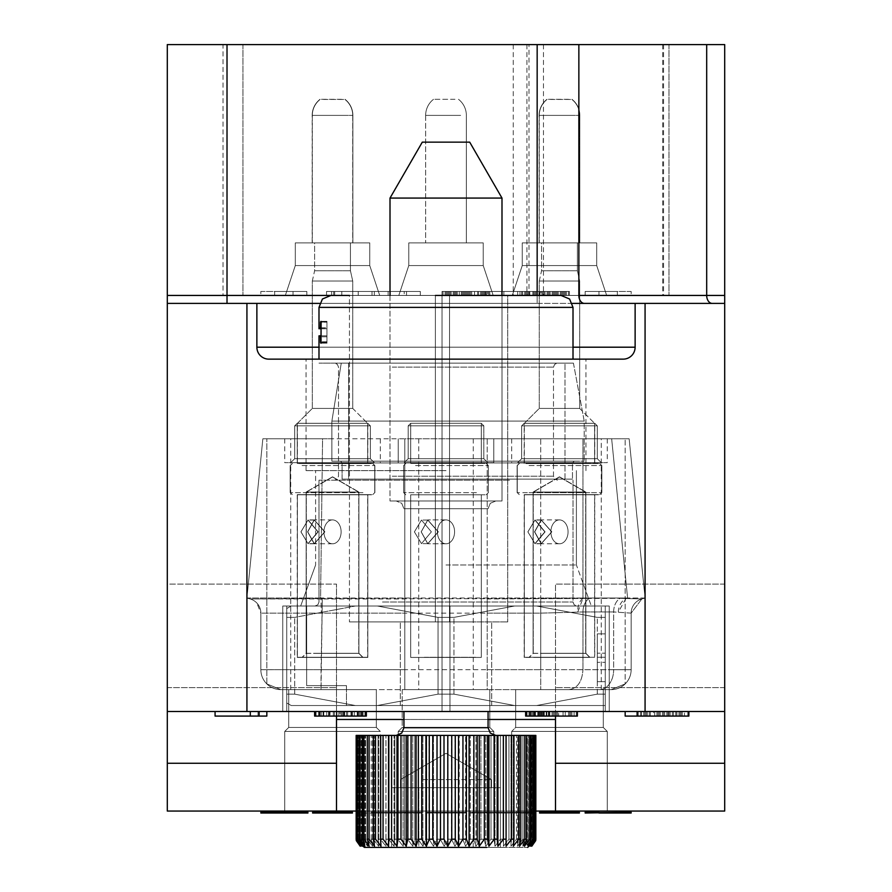 <?xml version="1.0" encoding="UTF-8"?>
<svg xmlns="http://www.w3.org/2000/svg" width="892" height="892" viewBox="0 0 892 892"><rect width="100%" height="100%" fill="white"/><g stroke="black" fill="none" stroke-linecap="round" stroke-linejoin="round"><path stroke-width="0.67" stroke-dasharray="4.46 3.34" d="M537.798 657.27L589.623 657.27L537.798 657.27M537.698 657.426L589.768 657.426L537.698 657.426M584.84 657.426L524.184 657.426L584.84 657.426M524.184 494.781L594.763 494.781L524.184 494.781L594.763 494.781L524.184 494.781L594.763 494.781L524.184 494.781L594.763 494.781L524.184 494.781L594.763 494.781L524.184 494.781L594.763 494.781L524.184 494.781L594.763 494.781L524.184 494.781L594.763 494.781L524.184 494.781L594.763 494.781L524.184 494.781L594.763 494.781L524.184 494.781L594.763 494.781L524.184 494.781L594.763 494.781L524.184 494.781L594.763 494.781L524.184 494.781L594.763 494.781L524.184 494.781L594.763 494.781L524.184 494.781L594.763 494.781L524.184 494.781L594.763 494.781L524.184 494.781L524.184 657.426M527.874 531.855L534.944 543.652L544.834 531.855L534.944 520.058L527.874 531.855L534.944 543.652L544.834 531.855L534.944 520.058L527.874 531.855L534.944 543.652L544.834 531.855L534.944 520.058L527.874 531.855L534.944 543.652L544.834 531.855L534.944 520.058L527.874 531.855L534.944 543.652L544.834 531.855L534.944 520.058L527.874 531.855L534.944 543.652L544.834 531.855L534.944 520.058L527.874 531.855L534.944 543.652L544.834 531.855L534.944 520.058L527.874 531.855L534.944 543.652L544.834 531.855L534.944 520.058L527.874 531.855L534.944 543.652L544.834 531.855L534.944 520.058L527.874 531.855L534.944 543.652L544.834 531.855L534.944 520.058L527.874 531.855L534.944 543.652L544.834 531.855L534.944 520.058L527.874 531.855L534.944 543.652L544.834 531.855L534.944 520.058L527.874 531.855L534.944 543.652L544.834 531.855L534.944 520.058L527.874 531.855L534.944 543.652L544.834 531.855L534.944 520.058L527.874 531.855L534.944 543.652L544.834 531.855L534.944 520.058L527.874 531.855L534.944 543.652L544.834 531.855L534.944 520.058L527.874 531.855L534.944 543.652L544.834 531.855L534.944 520.058L527.874 531.855L535.044 543.797L545.09 531.855L535.044 519.913L527.919 531.855L535.044 543.797L545.09 531.855L535.044 519.913L527.919 531.855M530.562 494.781L599.692 494.781L530.562 494.781M530.562 463.416L599.692 463.416L530.562 463.416M584.84 463.416L524.184 463.416L584.84 463.416M601.275 462.658L597.294 458.678L601.275 462.658L597.294 458.678L601.275 462.658L597.294 458.678L601.275 462.658L597.294 458.678L601.275 462.658L597.294 458.678L601.275 462.658L597.294 458.678L601.275 462.658L597.294 458.678L601.275 462.658L597.294 458.678L601.275 462.658L517.672 462.658L601.275 462.658L517.672 462.658L601.275 462.658L517.672 462.658L601.275 462.658L517.672 462.658L601.275 462.658L517.672 462.658L601.275 462.658L517.672 462.658L601.275 462.658L517.672 462.658L601.275 462.658L517.672 462.658L601.275 462.658L517.672 462.658L601.275 462.658L517.672 462.658L601.275 462.658L517.672 462.658L601.275 462.658L517.672 462.658L601.275 462.658L517.672 462.658L601.275 462.658L517.672 462.658L601.275 462.658L517.672 462.658L601.275 462.658L517.672 462.658L601.275 462.658L517.672 462.658L601.275 462.658L597.294 458.678L597.294 425.83L594.763 423.299L524.184 423.299L594.763 423.299L524.184 423.299L594.763 423.299L524.184 423.299L594.763 423.299L524.184 423.299L594.763 423.299L524.184 423.299L594.763 423.299L524.184 423.299L594.763 423.299L524.184 423.299L594.763 423.299L524.184 423.299L594.763 423.299L524.184 423.299L594.763 423.299L524.184 423.299L594.763 423.299L524.184 423.299L594.763 423.299L524.184 423.299L594.763 423.299L524.184 423.299L594.763 423.299L524.184 423.299L594.763 423.299L524.184 423.299L594.763 423.299L524.184 423.299L594.763 423.299L524.184 423.299L594.763 423.299L594.763 463.416M517.672 462.658L521.653 458.678L597.294 458.678L521.653 458.678L597.294 458.678L597.294 425.83L597.294 458.678L521.653 458.678L517.672 462.658L521.653 458.678L597.294 458.678L521.653 458.678L597.294 458.678L597.294 425.83L597.294 458.678L521.653 458.678L517.672 462.658L521.653 458.678L597.294 458.678L521.653 458.678L597.294 458.678L597.294 425.83L597.294 458.678L521.653 458.678L517.672 462.658L521.653 458.678L597.294 458.678L521.653 458.678L597.294 458.678L597.294 425.83L597.294 458.678L521.653 458.678L517.672 462.658L521.653 458.678L597.294 458.678L521.653 458.678L597.294 458.678L597.294 425.83L597.294 458.678L521.653 458.678L517.672 462.658L521.653 458.678L597.294 458.678L521.653 458.678L597.294 458.678L597.294 425.83L597.294 458.678L521.653 458.678L517.672 462.658L521.653 458.678L597.294 458.678L521.653 458.678L597.294 458.678L597.294 425.83L597.294 458.678L521.653 458.678L517.672 462.658L521.653 458.678L597.294 458.678L521.653 458.678L517.672 462.658L521.653 458.678L597.294 458.678L521.653 458.678L597.294 458.678L597.294 425.83L521.653 425.83L524.184 423.299L524.184 463.416M597.294 425.83L521.653 425.83L524.184 423.299L521.653 425.83L524.184 423.299L521.653 425.83L524.184 423.299L521.653 425.83L524.184 423.299L521.653 425.83L524.184 423.299L521.653 425.83L524.184 423.299L521.653 425.83L524.184 423.299L521.653 425.83L524.184 423.299L521.653 425.83L521.653 458.678L521.653 425.83L597.294 425.83L521.653 425.83L597.294 425.83L594.763 423.299L597.294 425.83L521.653 425.83L521.653 458.678L521.653 425.83L597.294 425.83L521.653 425.83L597.294 425.83L594.763 423.299L597.294 425.83L521.653 425.83L521.653 458.678L521.653 425.83L597.294 425.83L521.653 425.83L597.294 425.83L594.763 423.299L597.294 425.83L521.653 425.83L521.653 458.678L521.653 425.83L597.294 425.83L521.653 425.83L597.294 425.83L594.763 423.299L597.294 425.83L521.653 425.83L521.653 458.678L521.653 425.83L597.294 425.83L521.653 425.83L597.294 425.83L594.763 423.299L597.294 425.83L521.653 425.83L521.653 458.678L521.653 425.83L597.294 425.83L521.653 425.83L597.294 425.83L594.763 423.299L597.294 425.83L521.653 425.83L521.653 458.678L521.653 425.83L597.294 425.83L521.653 425.83L597.294 425.83L594.763 423.299L597.294 425.83L521.653 425.83L521.653 458.678L521.653 425.83L597.294 425.83L521.653 425.83L597.294 425.83L594.763 423.299L597.294 425.83L521.653 425.83L521.653 458.678L597.294 458.678L597.294 425.83M559.474 462.658L607.251 462.658L559.474 462.658M559.474 438.775L607.251 438.775L559.474 438.775M540.708 438.775L487.21 438.775L487.21 689.616L611.232 689.616L601.275 689.616L611.232 689.616L625.169 683.919L611.232 689.616L601.275 689.616L611.232 689.616L625.169 683.919L611.232 689.616L601.275 689.616L611.232 689.616L625.169 683.919L611.232 689.616L601.275 689.616L611.232 689.616L625.169 683.919L611.232 689.616L601.275 689.616L611.232 689.616L625.169 683.919L611.232 689.616L280.768 689.616L290.725 689.616L280.768 689.616L266.831 683.919L280.768 689.616L290.725 689.616L280.768 689.616L266.831 683.919L280.768 689.616L290.725 689.616L280.768 689.616L266.831 683.919L280.768 689.616L290.725 689.616L280.768 689.616L266.831 683.919A19.903 19.903 0 0 1 260.854 669.702A19.903 19.903 0 0 0 266.831 683.919L280.768 689.616L290.725 689.616L280.768 689.616L266.831 683.919L280.768 689.616L404.79 689.616L404.79 438.775L487.21 438.775L487.21 598.03L540.708 598.03L320.585 598.03L322.57 438.775L262.85 438.775L404.79 438.775L404.79 689.616L487.21 689.616L487.21 613.139L540.742 613.139L582.967 611.957L540.742 613.139L260.865 613.139L260.854 669.702A19.903 19.903 0 0 0 266.831 683.919L266.831 438.775L266.831 683.919A19.903 19.903 0 0 1 260.854 669.702A19.903 19.903 0 0 0 266.831 683.919A19.903 19.903 0 0 1 260.854 669.702A19.903 19.903 0 0 0 266.831 683.919A19.903 19.903 0 0 1 260.854 669.702L260.854 613.127A14.729 14.729 0 0 0 250.173 598.967A14.729 14.729 0 0 1 260.854 613.127A14.729 14.729 0 0 0 250.173 598.967L246.928 598.03L262.85 438.775L246.928 598.03L250.173 598.967A14.729 14.729 0 0 1 260.854 613.127L260.854 669.702A19.903 19.903 0 0 0 266.831 683.919A19.903 19.903 0 0 1 260.854 669.702L260.854 613.127A14.729 14.729 0 0 0 250.173 598.967L246.928 598.03L250.173 598.967A14.729 14.729 -74.1 0 1 260.854 613.127A14.729 14.729 0 0 0 250.173 598.967A14.729 14.729 -74.1 0 1 260.854 613.127L260.854 669.702L321.031 669.691L260.854 669.702L260.854 613.127A14.729 14.729 0 0 0 250.173 598.967L246.928 598.03L250.173 598.967A14.729 14.729 0 0 1 260.854 613.127L260.854 669.702L260.854 613.127A14.729 14.729 0 0 0 250.173 598.967L246.928 598.03L262.85 438.775L246.928 598.03L250.173 598.967A14.729 14.729 0 0 1 260.854 613.127L260.854 669.702L260.854 613.127A14.729 14.729 0 0 0 250.173 598.967L246.928 598.03L262.85 438.775L246.928 598.03L320.585 598.03L322.57 438.775L582.944 438.775L540.708 438.775L540.708 598.03L540.708 438.775M611.656 438.775L582.944 438.775L629.15 438.775L601.275 438.775L629.15 438.775L611.656 438.775L627.589 598.03L582.944 598.03L582.944 438.775L582.944 598.03L540.708 598.03L627.589 598.03L611.656 438.775M332.526 438.775L284.749 438.775L332.526 438.775M446 438.775L493.778 438.775L446 438.775M645.072 598.03L629.15 438.775L645.072 598.03L627.589 598.03L645.072 598.03L641.827 598.967L645.072 598.03L641.827 598.967L631.146 613.127L631.146 669.702A19.903 19.903 0 0 1 625.169 683.919L625.169 438.775L625.169 683.919A19.903 19.903 0 0 0 631.146 669.702A19.903 19.903 0 0 1 625.169 683.919A19.903 19.903 0 0 0 631.146 669.702A19.903 19.903 0 0 1 625.169 683.919A19.903 19.903 0 0 0 631.146 669.702A19.903 19.903 0 0 1 625.169 683.919A19.903 19.903 0 0 0 631.146 669.702A19.903 19.903 0 0 1 625.169 683.919A19.903 19.903 0 0 0 631.146 669.702L631.146 613.127A14.729 14.729 0 0 1 641.827 598.967L645.072 598.03L641.827 598.967L625.961 598.499L641.827 598.967L631.146 613.127A14.729 14.729 0 0 1 641.827 598.967L631.146 613.127L631.146 669.702L631.146 613.127L631.146 669.702L613.651 669.702L631.146 669.702L631.146 613.127A14.729 14.729 0 0 1 641.827 598.967L645.072 598.03L641.827 598.967A14.729 14.729 0 0 0 631.146 613.127L631.146 669.702L631.146 613.127A14.729 14.729 0 0 1 641.827 598.967L645.072 598.03L641.827 598.967A14.729 14.729 0 0 0 631.146 613.127L631.146 669.702L631.146 613.127A14.729 14.729 0 0 1 641.827 598.967L645.072 598.03L641.827 598.967A14.729 14.729 0 0 0 631.146 613.127L631.146 669.702L631.146 613.127A14.729 14.729 0 0 1 641.827 598.967L645.072 598.03L629.15 438.775L645.072 598.03M631.146 613.127L613.651 611.957L631.146 613.127A14.729 14.729 0 0 1 641.827 598.967M262.85 438.775L246.928 598.03L262.85 438.775M487.21 598.03L487.21 598.967L582.944 598.499L321.053 598.967L320.585 598.03L246.928 598.03L250.173 598.967L404.79 598.03M515.676 689.616L515.676 727.437L515.676 689.616L515.676 727.437L515.676 689.616L515.676 727.437L515.676 689.616L515.676 727.437L515.676 689.616L515.676 727.437L515.676 689.616L515.676 727.437L515.676 689.616L515.676 727.437L515.676 689.616L515.676 727.437L515.676 689.616L603.271 689.616L515.676 689.616L603.271 689.616L515.676 689.616L603.271 689.616L515.676 689.616L603.271 689.616L515.676 689.616L603.271 689.616L515.676 689.616L603.271 689.616L515.676 689.616L603.271 689.616L515.676 689.616L603.271 689.616L515.676 689.616L603.271 689.616L515.676 689.616L603.271 689.616L515.676 689.616L603.271 689.616L515.676 689.616L603.271 689.616L515.676 689.616L603.271 689.616L515.676 689.616L603.271 689.616L515.676 689.616L603.271 689.616L515.676 689.616L603.271 689.616L515.676 689.616L603.271 689.616L515.676 689.616L515.676 727.437L603.271 727.437L607.251 731.418L607.251 811.051L511.696 811.051L607.251 811.051L511.696 811.051L607.251 811.051L511.696 811.051L607.251 811.051L511.696 811.051L607.251 811.051L511.696 811.051L607.251 811.051L511.696 811.051L607.251 811.051L511.696 811.051L607.251 811.051L511.696 811.051L607.251 811.051L511.696 811.051L607.251 811.051L511.696 811.051L607.251 811.051L511.696 811.051L607.251 811.051L511.696 811.051L607.251 811.051L511.696 811.051L607.251 811.051L511.696 811.051L607.251 811.051L511.696 811.051L607.251 811.051L511.696 811.051L607.251 811.051L511.696 811.051L607.251 811.051L607.251 731.418L607.251 811.051M402.203 689.616L489.797 689.616L402.203 689.616L489.797 689.616L402.203 689.616L489.797 689.616L402.203 689.616L489.797 689.616L402.203 689.616L489.797 689.616L402.203 689.616L489.797 689.616L402.203 689.616L489.797 689.616L402.203 689.616L489.797 689.616L402.203 689.616L489.797 689.616L402.203 689.616L489.797 689.616L402.203 689.616L489.797 689.616L402.203 689.616L489.797 689.616L402.203 689.616L489.797 689.616L402.203 689.616L489.797 689.616L402.203 689.616L489.797 689.616L402.203 689.616L489.797 689.616L402.203 689.616L402.203 727.437L398.222 731.418L398.222 811.051L493.778 811.051L398.222 811.051L493.778 811.051L398.222 811.051L493.778 811.051L398.222 811.051L493.778 811.051L398.222 811.051L493.778 811.051L398.222 811.051L493.778 811.051L398.222 811.051L493.778 811.051L398.222 811.051L493.778 811.051L398.222 811.051L493.778 811.051L398.222 811.051L493.778 811.051L398.222 811.051L493.778 811.051L398.222 811.051L493.778 811.051L398.222 811.051L493.778 811.051L398.222 811.051L493.778 811.051L398.222 811.051L493.778 811.051L398.222 811.051L493.778 811.051L398.222 811.051L398.222 731.418L493.778 731.418L493.778 811.051L493.778 731.418L493.778 811.051L493.778 731.418L493.778 811.051L493.778 731.418L493.778 811.051L493.778 731.418L493.778 811.051L493.778 731.418L493.778 811.051L493.778 731.418L493.778 811.051L493.778 731.418L493.778 811.051L493.778 731.418L398.222 731.418L493.778 731.418L489.797 727.437L493.778 731.418L398.222 731.418L398.222 811.051L398.222 731.418L493.778 731.418L398.222 731.418L493.778 731.418L489.797 727.437L493.778 731.418L398.222 731.418L398.222 811.051L398.222 731.418L493.778 731.418L398.222 731.418L493.778 731.418L489.797 727.437L493.778 731.418L398.222 731.418L398.222 811.051L398.222 731.418L493.778 731.418L398.222 731.418L493.778 731.418L489.797 727.437L493.778 731.418L398.222 731.418L398.222 811.051L398.222 731.418L493.778 731.418L398.222 731.418L493.778 731.418L489.797 727.437L493.778 731.418L398.222 731.418L398.222 811.051L398.222 731.418L493.778 731.418L398.222 731.418L493.778 731.418L489.797 727.437L493.778 731.418L398.222 731.418L398.222 811.051L398.222 731.418L493.778 731.418L398.222 731.418L493.778 731.418L489.797 727.437L493.778 731.418L398.222 731.418L398.222 811.051L398.222 731.418L493.778 731.418L398.222 731.418L493.778 731.418L489.797 727.437L493.778 731.418L398.222 731.418L402.203 727.437L489.797 727.437L402.203 727.437L489.797 727.437L489.797 689.616L489.797 727.437L402.203 727.437L398.222 731.418L402.203 727.437L489.797 727.437L402.203 727.437L489.797 727.437L489.797 689.616L489.797 727.437L402.203 727.437L398.222 731.418L402.203 727.437L489.797 727.437L402.203 727.437L489.797 727.437L489.797 689.616L489.797 727.437L402.203 727.437L398.222 731.418L402.203 727.437L489.797 727.437L402.203 727.437L489.797 727.437L489.797 689.616L489.797 727.437L402.203 727.437L398.222 731.418L402.203 727.437L489.797 727.437L402.203 727.437L489.797 727.437L489.797 689.616L489.797 727.437L402.203 727.437L398.222 731.418L402.203 727.437L489.797 727.437L402.203 727.437L489.797 727.437L489.797 689.616L489.797 727.437L402.203 727.437L398.222 731.418L402.203 727.437L489.797 727.437L402.203 727.437L489.797 727.437L489.797 689.616L489.797 727.437L402.203 727.437L398.222 731.418L402.203 727.437L489.797 727.437L402.203 727.437L489.797 727.437L489.797 689.616L489.797 727.437L402.203 727.437L402.203 689.616M288.729 689.616L288.729 727.437L288.729 689.616L288.729 727.437L288.729 689.616L288.729 727.437L288.729 689.616L288.729 727.437L288.729 689.616L288.729 727.437L288.729 689.616L288.729 727.437L288.729 689.616L288.729 727.437L288.729 689.616L288.729 727.437L288.729 689.616L376.324 689.616L288.729 689.616L376.324 689.616L288.729 689.616L376.324 689.616L288.729 689.616L376.324 689.616L288.729 689.616L376.324 689.616L288.729 689.616L376.324 689.616L288.729 689.616L376.324 689.616L288.729 689.616L376.324 689.616L288.729 689.616L376.324 689.616L288.729 689.616L376.324 689.616L288.729 689.616L376.324 689.616L288.729 689.616L376.324 689.616L288.729 689.616L376.324 689.616L288.729 689.616L376.324 689.616L288.729 689.616L376.324 689.616L288.729 689.616L376.324 689.616L288.729 689.616L376.324 689.616L288.729 689.616L288.729 727.437L284.749 731.418L284.749 811.051L380.304 811.051L284.749 811.051L380.304 811.051L284.749 811.051L380.304 811.051L284.749 811.051L380.304 811.051L284.749 811.051L380.304 811.051L284.749 811.051L380.304 811.051L284.749 811.051L380.304 811.051L284.749 811.051L380.304 811.051L284.749 811.051L380.304 811.051L284.749 811.051L380.304 811.051L284.749 811.051L380.304 811.051L284.749 811.051L380.304 811.051L284.749 811.051L380.304 811.051L284.749 811.051L380.304 811.051L284.749 811.051L380.304 811.051L284.749 811.051L380.304 811.051L284.749 811.051L380.304 811.051L284.749 811.051L284.749 731.418L380.304 731.418L380.304 811.051M487.21 598.967L487.21 613.139M582.944 598.499L582.944 598.499A14.729 9.11 86.5 0 0 577.726 612.157L582.944 598.499L589.478 598.298A14.729 10.414 90 0 0 582.967 611.957L613.651 611.957L582.967 611.957L582.944 669.702L540.719 669.691L613.651 669.702L613.651 611.957A14.729 10.414 90 0 1 620.163 598.298L625.961 598.499L620.163 598.298A14.729 10.414 -90 0 0 613.651 611.957L613.651 669.702L582.944 669.702L582.967 611.957A14.729 10.414 -90 0 1 589.478 598.298L620.163 598.298L582.944 598.499M611.232 689.616A19.903 19.903 0 0 0 631.146 669.702A19.903 19.903 0 0 1 611.232 689.616A19.903 19.903 0 0 0 631.146 669.702A19.903 19.903 0 0 1 611.232 689.616M487.21 669.691L540.719 669.691L540.719 689.616L540.719 669.691L321.031 669.691L321.031 689.616L322.324 598.967L321.053 598.967L321.298 613.15L321.053 598.967L250.184 598.967A14.729 14.729 -74.1 0 1 260.865 613.139L404.79 613.139M280.768 689.616A19.903 19.903 0 0 1 260.854 669.702A19.903 19.903 90 0 0 280.768 689.616A19.903 19.903 0 0 1 260.854 669.702A19.903 19.903 90 0 0 280.768 689.616M404.79 669.691L321.031 669.691L322.324 598.967L404.79 598.967M250.184 598.967L250.184 598.967A14.729 14.729 105.9 0 1 260.865 613.139L256.896 603.081M603.271 689.616L603.271 727.437L515.676 727.437L603.271 727.437L607.251 731.418L511.696 731.418L515.676 727.437L603.271 727.437L603.271 689.616L603.271 727.437L515.676 727.437L603.271 727.437L515.676 727.437L511.696 731.418L515.676 727.437L603.271 727.437L603.271 689.616L603.271 727.437L515.676 727.437L603.271 727.437L515.676 727.437L511.696 731.418L515.676 727.437L603.271 727.437L603.271 689.616L603.271 727.437L515.676 727.437L603.271 727.437L515.676 727.437L511.696 731.418L515.676 727.437L603.271 727.437L603.271 689.616L603.271 727.437L515.676 727.437L603.271 727.437L515.676 727.437L511.696 731.418L515.676 727.437L603.271 727.437L603.271 689.616L603.271 727.437L515.676 727.437L603.271 727.437L515.676 727.437L511.696 731.418L515.676 727.437L603.271 727.437L603.271 689.616L603.271 727.437L515.676 727.437L603.271 727.437L515.676 727.437L511.696 731.418L515.676 727.437L603.271 727.437L603.271 689.616L603.271 727.437L515.676 727.437L603.271 727.437L515.676 727.437L511.696 731.418L515.676 727.437L603.271 727.437L515.676 727.437L511.696 731.418L515.676 727.437L603.271 727.437L603.271 689.616L603.271 727.437L607.251 731.418L511.696 731.418L607.251 731.418L511.696 731.418L511.696 811.051L511.696 731.418L607.251 731.418L511.696 731.418L511.696 811.051L511.696 731.418L607.251 731.418L603.271 727.437L607.251 731.418L511.696 731.418L607.251 731.418L511.696 731.418L511.696 811.051L511.696 731.418L607.251 731.418L603.271 727.437L607.251 731.418L511.696 731.418L607.251 731.418L511.696 731.418L511.696 811.051L511.696 731.418L607.251 731.418L603.271 727.437L607.251 731.418L511.696 731.418L607.251 731.418L511.696 731.418L511.696 811.051L511.696 731.418L607.251 731.418L603.271 727.437L607.251 731.418L511.696 731.418L607.251 731.418L511.696 731.418L511.696 811.051L511.696 731.418L607.251 731.418L603.271 727.437L607.251 731.418L511.696 731.418L607.251 731.418L511.696 731.418L511.696 811.051L511.696 731.418L607.251 731.418L603.271 727.437L607.251 731.418L511.696 731.418L607.251 731.418L511.696 731.418L511.696 811.051L511.696 731.418L607.251 731.418L603.271 727.437L607.251 731.418L511.696 731.418L607.251 731.418L511.696 731.418L511.696 811.051M535.847 811.051L356.153 811.051M724.705 711.515L555.493 711.515L724.705 711.515L724.705 303.403L167.295 303.403L537.162 303.403L167.295 303.403L167.295 711.515L167.295 584.104L167.295 711.515L724.705 711.515L724.705 584.104L724.705 811.051L336.507 811.051L336.507 763.273L336.507 811.051L167.295 811.051L167.295 687.62L167.295 711.515L336.507 711.515L336.507 584.104L336.507 811.051M336.507 716.086L336.507 711.515L555.493 711.515L167.295 711.515M442.019 711.515L609.247 711.515L282.753 711.515L442.019 711.515L442.019 606.002L282.753 606.002L605.267 606.002L442.019 606.002L442.019 711.515M215.072 711.515L215.072 716.086L215.072 711.515L266.831 711.515L215.072 711.515L266.831 711.515L215.072 711.515L215.072 716.086L266.831 716.086L215.072 716.086L266.831 716.086L266.831 711.515M339.941 711.515L366.367 711.515L314.608 711.515L339.941 711.515L339.941 716.086L366.367 716.086L365.263 716.086L366.367 716.086L366.367 711.515L365.263 711.515L366.367 711.515L366.367 716.086L366.367 711.515M544.354 711.515L544.354 716.086L549.862 716.086L549.862 711.515L549.862 716.086L549.862 711.515L558.671 711.515L549.862 711.515L549.862 716.086L548.758 716.086L548.758 711.515L553.163 711.515L525.633 711.515L577.392 711.515L525.633 711.515L549.862 711.515L548.758 711.515L548.758 716.086L577.392 716.086L565.272 716.086L577.392 716.086L577.392 711.515L576.288 711.515L577.392 711.515L577.392 716.086L577.392 711.515M625.169 711.515L625.169 716.086L625.169 711.515L676.928 711.515L625.169 711.515L676.928 711.515L625.169 711.515L625.169 716.086L688.869 716.086L637.111 716.086L688.869 716.086L688.869 711.515L637.111 711.515L688.869 711.515L637.111 711.515L688.869 711.515L688.869 716.086L688.869 711.515M167.295 584.104L167.295 687.62L167.295 584.104L336.507 584.104L167.295 584.104M706.687 44.6L706.687 295.442L724.705 295.442L724.705 44.6L167.295 44.6L167.295 295.442L227.014 295.442L227.014 303.403M528.989 44.6L242.936 44.6L528.989 44.6L528.989 295.442L668.967 295.442L242.936 295.442L528.989 295.442M223.033 44.6L242.936 44.6L223.033 44.6L223.033 295.442L242.936 295.442L223.033 295.442L223.033 44.6M449.981 711.515L609.247 711.515L449.981 711.515L449.981 606.002L609.247 606.002L536.583 606.002L605.267 606.002L605.267 617.387L605.267 606.002L449.981 606.002L449.981 711.515M558.671 711.515L576.288 711.515L558.671 711.515L558.671 716.086L554.267 716.086L558.671 716.086L558.671 711.515M319.013 711.515L319.013 716.086L323.417 716.086L323.417 711.515L323.417 716.086L320.117 716.086L320.117 711.515L320.117 716.086L320.117 711.515L336.63 711.515L314.608 711.515L365.263 711.515L320.117 711.515L320.117 716.086L339.941 716.086M572.329 303.403L319.671 303.403M635.126 347.2A11.942 11.942 0 0 1 623.173 359.142L268.827 359.142L623.173 359.142A11.942 11.942 0 0 0 635.126 347.2L256.874 347.2A11.942 11.942 0 0 0 268.827 359.142A11.942 11.942 0 0 1 256.874 347.2L256.874 303.403L256.874 347.2A11.942 11.942 0 0 0 268.827 359.142L623.173 359.142A11.942 11.942 0 0 0 635.126 347.2L635.126 303.403M446 359.142L306.045 359.142L446 359.142M446 470.63L306.045 470.63L446 470.63M446 564.982L576.399 564.982L446 564.982M446 606.002L291.283 606.002L446 606.002M380.505 606.002L576.99 606.002L380.505 606.002M377.316 606.002L536.583 606.002L377.316 606.002L438.039 617.387L377.316 606.002L355.417 606.002L294.706 617.387L355.417 606.002L291.283 606.002L286.733 608.545L286.733 617.387L286.733 608.545L291.283 606.002L514.684 606.002L453.961 617.387L514.684 606.002L536.583 606.002L597.294 617.387L536.583 606.002L609.247 606.002L377.316 606.002L438.039 617.387L453.961 617.387L438.039 617.387L377.316 606.002M282.753 711.515L282.753 606.002L282.753 711.515M609.247 711.515L609.247 606.002L609.247 711.515M438.039 694.154L377.316 705.539L355.417 705.539L294.706 694.154L355.417 705.539L377.316 705.539L438.039 694.154L453.961 694.154L514.684 705.539L453.961 694.154L438.039 694.154L377.316 705.539L536.583 705.539L291.283 705.539L346.464 705.539L346.464 685.625L306.647 685.625L306.647 606.002L306.647 685.625L346.464 685.625L306.647 685.625L306.647 606.002L306.647 685.625L346.464 685.625L346.464 705.539L291.283 705.539L286.733 702.996L291.283 705.539L355.417 705.539L294.706 694.154L286.733 694.154L286.733 617.387L294.706 617.387L286.733 617.387L286.733 608.545L286.733 702.996L286.733 608.545L286.733 617.387L294.706 617.387L355.417 606.002L294.706 617.387L286.733 617.387L286.733 702.996L286.733 694.154L294.706 694.154L355.417 705.539L377.316 705.539L438.039 694.154L453.961 694.154L514.684 705.539L453.961 694.154L438.039 694.154L438.039 617.387L453.961 617.387L514.684 606.002L453.961 617.387L438.039 617.387L438.039 694.154M597.294 694.154L536.583 705.539L597.294 694.154L605.267 694.154L605.267 617.387L597.294 617.387L605.267 617.387L605.267 606.002L605.267 617.387L597.294 617.387L536.583 606.002L597.294 617.387L605.267 617.387L605.267 705.539L605.267 694.154L597.294 694.154L536.583 705.539L605.267 705.539L514.684 705.539L536.583 705.539L597.294 694.154L605.267 694.154L605.267 617.387L605.267 705.539L605.267 694.154L597.294 694.154L597.294 617.387L597.294 694.154M605.267 681.644L605.267 633.866L605.267 681.644L605.267 662.332L605.267 681.644L597.294 681.644L597.294 633.866L597.294 681.644L605.267 681.644L597.294 681.644L605.267 681.644L605.267 657.248L597.294 657.248L597.294 633.866L597.294 657.248L605.267 657.248L605.267 633.866L597.294 633.866L597.294 653.189L597.294 633.866L605.267 633.866L597.294 633.866L605.267 633.866L605.267 653.189L597.294 653.189L605.267 653.189L605.267 633.866L605.267 681.644L605.267 662.332L597.294 662.332L605.267 662.332L605.267 681.644L597.294 681.644L605.267 681.644M468.858 705.539L400.296 705.539L468.858 705.539M468.858 621.925L400.296 621.925L468.858 621.925M435.385 295.442L435.385 621.925L435.385 295.442L435.385 621.925L442.019 621.925L349.452 621.925L449.523 621.925L442.019 621.925L442.019 295.442L442.019 621.925L349.452 621.925L435.385 621.925L435.385 295.442L442.019 295.442L349.452 295.442L507.715 295.442L349.452 295.442L442.019 295.442L442.019 621.925L507.715 621.925L442.019 621.925L442.019 295.442L442.019 621.925L442.019 295.442L349.452 295.442L349.452 621.925L349.452 295.442M382.49 363.122L573.01 363.122L341.257 363.122L564.993 363.122L348.594 363.122L564.993 363.122L348.594 363.122L348.594 479.104L348.594 363.122L318.99 363.122L573.01 363.122L382.49 363.122M321.031 343.152L326.951 343.152L321.075 343.119L321.087 342.483L326.951 342.483L326.951 335.827L326.951 343.219L326.951 321.365L326.951 343.219L326.951 321.365L326.951 343.219L326.951 342.45L321.254 342.483L320.763 343.219L320.217 335.827L326.951 335.827L321.087 335.827M321.087 328.758L326.951 328.624L320.228 328.624L320.685 322.157L326.951 322.157L321.087 322.157L321.087 342.483L326.951 342.483L321.254 342.483L321.243 321.555L320.685 322.157L320.763 321.365L326.951 321.365L321.12 321.365L326.951 321.555L321.243 321.555L326.951 322.001L321.254 322.001L321.12 343.219L320.596 336.786L320.217 335.827L318.99 335.827L319.972 335.827L320.418 336.875L320.562 343.152L326.951 343.119L320.562 343.152M321.087 327.777L326.951 327.777L320.596 327.743L318.99 328.758L319.972 328.758L318.99 328.758L318.99 307.383L573.01 307.383L318.99 307.383L573.01 307.383L569.575 298.998L561.068 295.442L330.932 295.442L561.068 295.442M341.257 363.122L573.422 363.122L341.257 363.122L331.88 421.091L341.257 363.122L573.422 363.122L341.257 363.122L331.88 421.091L584.215 421.091L331.88 421.091L341.257 363.122M342.082 479.104L564.993 479.104L342.082 479.104L342.082 462.926L340.577 461.186L342.082 462.926L340.577 461.186L331.88 461.186L574.203 461.186L340.577 461.186L342.082 462.926L572.474 462.926L342.082 462.926L572.474 462.926L342.082 462.926L342.082 479.104L572.474 479.104L342.082 479.104L348.594 479.104L348.594 363.122L341.625 363.122L348.594 363.122L348.594 479.104L564.993 479.104L342.082 479.104L342.082 462.926L342.082 479.104L572.474 479.104L342.082 479.104M331.88 461.186L331.88 421.091L584.215 421.091L331.88 421.091L331.88 461.186L584.215 461.186L331.88 461.186L340.577 461.186L331.88 461.186L331.88 421.091L331.88 461.186L584.215 461.186L331.88 461.186M390.261 363.122L557.489 363.122L390.261 363.122M501.739 480.186L334.511 480.186L501.739 480.186M509.51 480.186L318.99 480.186L509.51 480.186M326.951 342.996L320.719 342.996L326.951 342.996M320.44 327.777L326.951 327.777L320.596 327.743L320.685 322.157L326.951 322.157L321.087 322.157L320.964 321.365L326.951 321.365L320.641 321.365L326.951 321.365L320.641 321.365L319.972 328.758L326.951 328.758L319.972 328.758M724.705 763.273L555.493 763.273L555.493 811.051L555.493 584.104L555.493 716.086M724.705 584.104L555.493 584.104L724.705 584.104M167.295 687.62L336.507 687.62L167.295 687.62M167.295 763.273L336.507 763.273M724.705 687.62L555.493 687.62L724.705 687.62M555.493 811.051L555.493 763.273M256.874 303.403L256.874 347.2A11.942 11.942 0 0 0 268.827 359.142M286.733 608.545L291.283 606.002L286.733 608.545L286.733 702.996L291.283 705.539L346.464 705.539L346.464 685.625L346.464 705.539L291.283 705.539L286.733 702.996L286.733 608.545M286.733 694.154L286.733 617.387L286.733 702.996L286.733 694.154L294.706 694.154L286.733 694.154M355.417 705.539L291.283 705.539L355.417 705.539M536.583 705.539L605.267 705.539L536.583 705.539M377.316 705.539L514.684 705.539L377.316 705.539M449.523 295.442L449.523 621.925L449.523 295.442L449.523 621.925L507.715 621.925L449.523 621.925L449.523 295.442L442.019 295.442L507.715 295.442L507.715 621.925L507.715 295.442M340.577 461.186L574.203 461.186L340.577 461.186M442.019 295.442L442.019 621.925L442.019 295.442L489.797 295.442L442.019 295.442L445.063 295.442L442.019 295.442L442.019 291.461L489.797 291.461L442.019 291.461L486.742 291.461L442.019 291.461L442.019 295.442M605.267 657.248L597.294 657.248L605.267 657.248M605.267 633.866L597.294 633.866L605.267 633.866M640.59 711.515L640.59 716.086L676.928 716.086L640.59 716.086L640.59 711.515M647.191 711.515L647.191 716.086L676.928 716.086L647.191 716.086L668.119 716.086L647.191 716.086L647.191 711.515L647.191 716.086L647.191 711.515L668.119 711.515L668.119 716.086L668.119 711.515L647.191 711.515L647.191 716.086L647.191 711.515L647.191 716.086L647.191 711.515L668.119 711.515L647.191 711.515L647.191 716.086L647.191 711.515M676.928 711.515L676.928 716.086L676.928 711.515M556.463 711.515L556.463 716.086M563.075 711.515L563.075 716.086L563.075 711.515M565.272 711.515L565.272 716.086L565.272 711.515M568.583 711.515L568.583 716.086L568.583 711.515M570.78 711.515L570.78 716.086L570.78 711.515M571.884 711.515L571.884 716.086L571.884 711.515M569.687 711.515L569.687 716.086L569.687 711.515M574.091 711.515L574.091 716.086L574.091 711.515M576.288 711.515L576.288 716.086L576.288 711.515M555.37 711.515L555.37 716.086M552.059 711.515L552.059 716.086L553.163 716.086L552.059 716.086L552.059 711.515L552.059 716.086M546.551 711.515L546.551 716.086L542.146 716.086L546.551 716.086L546.551 711.515M542.146 711.515L542.146 716.086L537.742 716.086L542.146 716.086L542.146 711.515M537.742 711.515L537.742 716.086L537.742 711.515L537.742 716.086L537.742 711.515L537.742 716.086L531.141 716.086L544.354 716.086M530.038 711.515L530.038 716.086L534.442 716.086L534.442 711.515L534.442 716.086L534.442 711.515L534.442 716.086L537.742 716.086M531.141 711.515L531.141 716.086L528.934 716.086L535.546 716.086L531.141 716.086L534.442 716.086L531.141 716.086L531.141 711.515M528.934 711.515L528.934 716.086L526.737 716.086L528.934 716.086L528.934 711.515M526.737 711.515L526.737 716.086L526.737 711.515L526.737 716.086L525.633 716.086L530.038 716.086M525.633 711.515L525.633 716.086L525.633 711.515L525.633 716.086L526.737 716.086M535.546 711.515L535.546 716.086L535.546 711.515M533.338 711.515L533.338 716.086L533.338 711.515M532.234 711.515L532.234 716.086L532.234 711.515M554.267 711.515L554.267 716.086L554.267 711.515M314.608 711.515L314.608 716.086L314.608 711.515L314.608 716.086L319.013 716.086M347.646 711.515L347.646 716.086L346.542 716.086L347.646 716.086L347.646 711.515M352.05 711.515L352.05 716.086L352.05 711.515M354.258 711.515L354.258 716.086L357.558 716.086L354.258 716.086L354.258 711.515L354.258 716.086M357.558 711.515L357.558 716.086L360.859 716.086L357.558 716.086L357.558 711.515L357.558 716.086M359.766 711.515L359.766 716.086L360.859 716.086L359.766 716.086L359.766 711.515M360.859 711.515L360.859 716.086L360.859 711.515M358.662 711.515L358.662 716.086L358.662 711.515M363.066 711.515L363.066 716.086L363.066 711.515M365.263 711.515L365.263 716.086M344.345 711.515L344.345 716.086L344.345 711.515M258.022 711.515L258.022 716.086L250.306 716.086L258.022 716.086L258.022 711.515M250.306 711.515L250.306 716.086M259.126 711.515L259.126 716.086M663.548 711.515L663.548 716.086M664.652 711.515L664.652 716.086M662.444 711.515L662.444 716.086M658.04 711.515L658.04 716.086M654.739 711.515L654.739 716.086L684.465 716.086L654.739 716.086L654.739 711.515L684.465 711.515L684.465 716.086L684.465 711.515L654.739 711.515L654.739 716.086M649.231 711.515L649.231 716.086M645.919 711.515L645.919 716.086M641.515 711.515L641.515 716.086M638.215 711.515L638.215 716.086M637.111 711.515L637.111 716.086L660.236 716.086L637.111 716.086L637.111 711.515L637.111 716.086M687.777 711.515L687.777 716.086M680.061 711.515L680.061 716.086M676.76 711.515L676.76 716.086M672.356 711.515L672.356 716.086M669.056 711.515L669.056 716.086M666.848 716.086L682.269 716.086L666.848 716.086L666.848 711.515L682.269 711.515L682.269 716.086L682.269 711.515L666.848 711.515L666.848 716.086M681.165 711.515L681.165 716.086M678.968 711.515L678.968 716.086M675.657 711.515L675.657 716.086M673.46 711.515L673.46 716.086M670.148 711.515L670.148 716.086M667.952 711.515L667.952 716.086M653.635 711.515L650.335 711.515L650.335 716.086L650.335 711.515L643.723 711.515L660.236 711.515L653.635 711.515L653.635 716.086M647.023 711.515L647.023 716.086M644.827 711.515L644.827 716.086M643.723 711.515L643.723 716.086L643.723 711.515M660.236 711.515L660.236 716.086L660.236 711.515M659.143 711.515L659.143 716.086M656.936 711.515L656.936 716.086M668.967 44.6L668.967 295.442L668.967 44.6M374.328 295.442L326.55 295.442L374.328 295.442L326.55 295.442L374.328 295.442L326.55 295.442L374.328 295.442L374.328 291.461L420.31 291.461L326.55 291.461L374.328 291.461L326.55 291.461L374.328 291.461L326.55 291.461L374.328 291.461L374.328 295.442M517.672 295.442L471.69 295.442L517.672 295.442L471.69 295.442L517.672 295.442L517.672 291.461L471.69 291.461L517.672 291.461L517.672 295.442M487.801 295.442L533.784 295.442L487.801 295.442L487.801 291.461L519.991 291.461L487.801 291.461M631.146 295.442L585.163 295.442L631.146 295.442L631.146 291.461L598.956 291.461L631.146 291.461M260.854 295.442L306.837 295.442L260.854 295.442L260.854 291.461L293.044 291.461L260.854 291.461M404.199 295.442L358.216 295.442L404.199 295.442L404.199 291.461L372.009 291.461L404.199 291.461M465.401 295.442L488.783 295.442L443.034 295.442L470.485 295.442L465.401 295.442L465.401 291.461L465.401 295.442M521.653 295.442L569.43 295.442L521.653 295.442L569.43 295.442L521.653 295.442L521.653 291.461L564.346 291.461L521.653 291.461L550.119 291.461L521.653 291.461L548.078 291.461L521.653 291.461L521.653 295.442L521.653 291.461M540.965 295.442L522.667 295.442L540.965 295.442L540.965 291.461M484.713 295.442L467.43 295.442L489.797 295.442L483.698 295.442L483.698 291.461L488.783 291.461L483.698 291.461L483.698 295.442L477.599 295.442L477.599 291.461L477.599 295.442L474.544 295.442L474.544 291.461L474.544 295.442L467.43 295.442L484.713 295.442L484.713 291.461L484.713 295.442M606.66 295.442L596.703 265.571L606.66 295.442L596.703 265.571L606.66 295.442L596.703 265.571L606.66 295.442L596.703 265.571L606.66 295.442L596.703 265.571L606.66 295.442L596.703 265.571L606.66 295.442L596.703 265.571L606.66 295.442L596.703 265.571L606.66 295.442L596.703 265.571L522.244 265.571L512.298 295.442L606.66 295.442L512.298 295.442L606.66 295.442L512.298 295.442L606.66 295.442L512.298 295.442L606.66 295.442L512.298 295.442L606.66 295.442L512.298 295.442L606.66 295.442L512.298 295.442L606.66 295.442L512.298 295.442L606.66 295.442L512.298 295.442L606.66 295.442L512.298 295.442L606.66 295.442L512.298 295.442L606.66 295.442L512.298 295.442L606.66 295.442L512.298 295.442L606.66 295.442L512.298 295.442L606.66 295.442L512.298 295.442L606.66 295.442L512.298 295.442L606.66 295.442L512.298 295.442L606.66 295.442L512.298 295.442L522.244 265.571L522.244 242.88L596.703 242.88L522.244 242.88L522.244 265.571L522.244 242.88L596.703 242.88L522.244 242.88L596.703 242.88L522.244 242.88L522.244 265.571L522.244 242.88L596.703 242.88L522.244 242.88L596.703 242.88L522.244 242.88L522.244 265.571L522.244 242.88L596.703 242.88L522.244 242.88L596.703 242.88L522.244 242.88L522.244 265.571L522.244 242.88L596.703 242.88L522.244 242.88L596.703 242.88L522.244 242.88L522.244 265.571L522.244 242.88L596.703 242.88L522.244 242.88L596.703 242.88L522.244 242.88L522.244 265.571L522.244 242.88L596.703 242.88L522.244 242.88L596.703 242.88L522.244 242.88L522.244 265.571L522.244 242.88L596.703 242.88L522.244 242.88L596.703 242.88L522.244 242.88L522.244 265.571L522.244 242.88L596.703 242.88L522.244 242.88M493.187 295.442L398.813 295.442L408.77 265.571L408.77 242.88L483.23 242.88L408.77 242.88L408.77 265.571L408.77 242.88L483.23 242.88L408.77 242.88L483.23 242.88L408.77 242.88L408.77 265.571L408.77 242.88L483.23 242.88L408.77 242.88L483.23 242.88L408.77 242.88L408.77 265.571L408.77 242.88L483.23 242.88L408.77 242.88L483.23 242.88L408.77 242.88L408.77 265.571L408.77 242.88L483.23 242.88L408.77 242.88L483.23 242.88L408.77 242.88L408.77 265.571L408.77 242.88L483.23 242.88L408.77 242.88L483.23 242.88L408.77 242.88L408.77 265.571L408.77 242.88L483.23 242.88L408.77 242.88L483.23 242.88L408.77 242.88L408.77 265.571L408.77 242.88L483.23 242.88L408.77 242.88L483.23 242.88L408.77 242.88L408.77 265.571L483.23 265.571L408.77 265.571L483.23 265.571L483.23 242.88L408.77 242.88L483.23 242.88L483.23 265.571L408.77 265.571L398.813 295.442L408.77 265.571L483.23 265.571L408.77 265.571L483.23 265.571L483.23 242.88L483.23 265.571L408.77 265.571L398.813 295.442L408.77 265.571L483.23 265.571L408.77 265.571L483.23 265.571L483.23 242.88L483.23 265.571L408.77 265.571L398.813 295.442L408.77 265.571L483.23 265.571L408.77 265.571L483.23 265.571L483.23 242.88L483.23 265.571L408.77 265.571L398.813 295.442L408.77 265.571L483.23 265.571L408.77 265.571L483.23 265.571L483.23 242.88L483.23 265.571L408.77 265.571L398.813 295.442L408.77 265.571L483.23 265.571L408.77 265.571L483.23 265.571L483.23 242.88L483.23 265.571L408.77 265.571L398.813 295.442L408.77 265.571L483.23 265.571L408.77 265.571L483.23 265.571L483.23 242.88L483.23 265.571L408.77 265.571L398.813 295.442L408.77 265.571L483.23 265.571L408.77 265.571L483.23 265.571L483.23 242.88L483.23 265.571L408.77 265.571L398.813 295.442L493.187 295.442L398.813 295.442L493.187 295.442L398.813 295.442L493.187 295.442L398.813 295.442L493.187 295.442L398.813 295.442L493.187 295.442L398.813 295.442L493.187 295.442L398.813 295.442L493.187 295.442L398.813 295.442L493.187 295.442L398.813 295.442L493.187 295.442L398.813 295.442L493.187 295.442L398.813 295.442L493.187 295.442L398.813 295.442L493.187 295.442L398.813 295.442L493.187 295.442L398.813 295.442L493.187 295.442L398.813 295.442L493.187 295.442L398.813 295.442L493.187 295.442L483.23 265.571L493.187 295.442M379.702 295.442L369.756 265.571L379.702 295.442L369.756 265.571L379.702 295.442L369.756 265.571L379.702 295.442L369.756 265.571L379.702 295.442L369.756 265.571L379.702 295.442L369.756 265.571L379.702 295.442L369.756 265.571L379.702 295.442L369.756 265.571L379.702 295.442L369.756 265.571L295.297 265.571L285.34 295.442L379.702 295.442L285.34 295.442L379.702 295.442L285.34 295.442L379.702 295.442L285.34 295.442L379.702 295.442L285.34 295.442L379.702 295.442L285.34 295.442L379.702 295.442L285.34 295.442L379.702 295.442L285.34 295.442L379.702 295.442L285.34 295.442L379.702 295.442L285.34 295.442L379.702 295.442L285.34 295.442L379.702 295.442L285.34 295.442L379.702 295.442L285.34 295.442L379.702 295.442L285.34 295.442L379.702 295.442L285.34 295.442L379.702 295.442L285.34 295.442L379.702 295.442L285.34 295.442L379.702 295.442L285.34 295.442L295.297 265.571L295.297 242.88L369.756 242.88L295.297 242.88L295.297 265.571L295.297 242.88L369.756 242.88L295.297 242.88L369.756 242.88L295.297 242.88L295.297 265.571L295.297 242.88L369.756 242.88L295.297 242.88L369.756 242.88L295.297 242.88L295.297 265.571L295.297 242.88L369.756 242.88L295.297 242.88L369.756 242.88L295.297 242.88L295.297 265.571L295.297 242.88L369.756 242.88L295.297 242.88L369.756 242.88L295.297 242.88L295.297 265.571L295.297 242.88L369.756 242.88L295.297 242.88L369.756 242.88L295.297 242.88L295.297 265.571L295.297 242.88L369.756 242.88L295.297 242.88L369.756 242.88L295.297 242.88L295.297 265.571L295.297 242.88L369.756 242.88L295.297 242.88L369.756 242.88L295.297 242.88L295.297 265.571L295.297 242.88L369.756 242.88L295.297 242.88M406.518 295.442L406.518 291.461L420.31 291.461L388.12 291.461L420.31 291.461L406.518 291.461L406.518 295.442M420.31 295.442L420.31 291.461L388.12 291.461L420.31 291.461L420.31 295.442M388.12 295.442L388.12 291.461L388.12 295.442M485.482 295.442L485.482 291.461L471.69 291.461L503.88 291.461L471.69 291.461L485.482 291.461L485.482 295.442M471.69 295.442L471.69 291.461L503.88 291.461L471.69 291.461L471.69 295.442M503.88 295.442L503.88 291.461L503.88 295.442M519.991 295.442L519.991 291.461L533.784 291.461L519.991 291.461L519.991 295.442M533.784 295.442L533.784 291.461L501.594 291.461L533.784 291.461L533.784 295.442M501.594 295.442L501.594 291.461M598.956 295.442L598.956 291.461L585.163 291.461L598.956 291.461L598.956 295.442M585.163 295.442L585.163 291.461L617.353 291.461L585.163 291.461L585.163 295.442M617.353 295.442L617.353 291.461M293.044 295.442L293.044 291.461L306.837 291.461L293.044 291.461L293.044 295.442M306.837 295.442L306.837 291.461L274.647 291.461L306.837 291.461L306.837 295.442M274.647 295.442L274.647 291.461M372.009 295.442L372.009 291.461L358.216 291.461L372.009 291.461L372.009 295.442M358.216 295.442L358.216 291.461L390.406 291.461L358.216 291.461L358.216 295.442M390.406 295.442L390.406 291.461M326.55 295.442L326.55 291.461L326.55 295.442M334.69 295.442L334.69 291.461L334.69 295.442M341.803 295.442L341.803 291.461L341.803 295.442M333.675 295.442L333.675 291.461L333.675 295.442M466.416 295.442L466.416 291.461L466.416 295.442M464.386 295.442L464.386 291.461L464.386 295.442M461.331 295.442L461.331 291.461L461.331 295.442M457.262 295.442L457.262 291.461M454.218 295.442L454.218 291.461L454.218 295.442L463.372 295.442L451.162 295.442L454.218 295.442L454.218 291.461L454.218 295.442M449.133 295.442L449.133 291.461M446.089 295.442L446.089 291.461L446.089 295.442M443.034 295.442L443.034 291.461L443.034 295.442M469.471 295.442L469.471 291.461L469.471 295.442M482.683 295.442L482.683 291.461L482.683 295.442M485.727 295.442L485.727 291.461L485.727 295.442M488.783 295.442L488.783 291.461L489.797 291.461L486.742 291.461L489.797 291.461L488.783 291.461L488.783 295.442M489.797 295.442L489.797 291.461L489.797 295.442M481.669 295.442L481.669 291.461L481.669 295.442M477.599 295.442L477.599 291.461L477.599 295.442M474.544 295.442L474.544 291.461L474.544 295.442M470.485 295.442L470.485 291.461L470.485 295.442M468.445 295.442L468.445 291.461L468.445 295.442M467.43 295.442L467.43 291.461L467.43 295.442M447.104 295.442L448.118 295.442L448.118 291.461L447.104 291.461L450.148 291.461L447.104 291.461L448.118 291.461L448.118 295.442L451.162 295.442L447.104 295.442L447.104 291.461L447.104 295.442M451.162 295.442L451.162 291.461L451.162 295.442M456.247 295.442L456.247 291.461L456.247 295.442M459.302 295.442L459.302 291.461L459.302 295.442M462.346 295.442L462.346 291.461L462.346 295.442M463.372 295.442L463.372 291.461L463.372 295.442M450.148 295.442L450.148 291.461M549.093 295.442L549.093 291.461L569.43 291.461L549.093 291.461L549.093 295.442L549.093 291.461L549.093 295.442L529.781 295.442L529.781 291.461L529.781 295.442L549.093 295.442L549.093 291.461L549.093 295.442L555.192 295.442L555.192 291.461L566.375 291.461L547.064 291.461L555.192 291.461L555.192 295.442L555.192 291.461L555.192 295.442L555.192 291.461L555.192 295.442L561.291 295.442L561.291 291.461L569.43 291.461L557.232 291.461L564.346 291.461L561.291 291.461L561.291 295.442L563.331 295.442L563.331 291.461L564.346 291.461L563.331 291.461L563.331 295.442L564.346 295.442L564.346 291.461L564.346 295.442L564.346 291.461L564.346 295.442L541.979 295.442L541.979 291.461L541.979 295.442L535.88 295.442L535.88 291.461L535.88 295.442L535.88 291.461L535.88 295.442L529.781 295.442L529.781 291.461L529.781 295.442L527.752 295.442L527.752 291.461L527.752 295.442L526.737 295.442L526.737 291.461L526.737 295.442L549.093 295.442L549.093 291.461M569.43 295.442L569.43 291.461L565.361 291.461L569.43 291.461L569.43 295.442L569.43 291.461M566.375 295.442L566.375 291.461L566.375 295.442M568.416 295.442L568.416 291.461L568.416 295.442M558.247 295.442L558.247 291.461M560.276 295.442L560.276 291.461L560.276 295.442M562.317 295.442L562.317 291.461L562.317 295.442M554.177 295.442L554.177 291.461L554.177 295.442M550.119 295.442L550.119 291.461M548.078 295.442L548.078 291.461M547.064 295.442L547.064 291.461M542.994 295.442L542.994 291.461L539.95 291.461L542.994 291.461L542.994 295.442M538.935 295.442L538.935 291.461L539.95 291.461L538.935 291.461L538.935 295.442M534.865 295.442L534.865 291.461L534.865 295.442M532.836 295.442L532.836 291.461L532.836 295.442M528.766 295.442L528.766 291.461L528.766 295.442M524.697 295.442L524.697 291.461L524.697 295.442M522.667 295.442L522.667 291.461L522.667 295.442M545.034 295.442L545.034 291.461L544.009 291.461L545.034 291.461L545.034 295.442L545.034 291.461M525.711 295.442L525.711 291.461L525.711 295.442M565.361 295.442L565.361 291.461L565.361 295.442M527.752 295.442L527.752 291.461L527.752 295.442M526.737 295.442L526.737 291.461M529.781 295.442L529.781 291.461M541.979 295.442L541.979 291.461M555.192 295.442L555.192 291.461M561.291 295.442L561.291 291.461L561.291 295.442M563.331 295.442L563.331 291.461L563.331 295.442M564.346 295.442L564.346 291.461M539.95 295.442L539.95 291.461L539.95 295.442M552.148 295.442L552.148 291.461M556.218 295.442L556.218 291.461M557.232 295.442L557.232 291.461L557.232 295.442M553.163 295.442L553.163 291.461M544.009 295.442L544.009 291.461L544.009 295.442M486.742 295.442L486.742 291.461L486.742 295.442M478.614 295.442L478.614 291.461L478.614 295.442M480.643 295.442L480.643 291.461L480.643 295.442M483.698 295.442L483.698 291.461L483.698 295.442M455.232 295.442L455.232 291.461L455.232 295.442M453.203 295.442L453.203 291.461L453.203 295.442M448.118 295.442L448.118 291.461L448.118 295.442M445.063 295.442L445.063 291.461L445.063 295.442M331.634 295.442L331.634 291.461M596.703 242.88L596.703 265.571L522.244 265.571L596.703 265.571L596.703 242.88L596.703 265.571L522.244 265.571L596.703 265.571L522.244 265.571L512.298 295.442L522.244 265.571L596.703 265.571L596.703 242.88L596.703 265.571L522.244 265.571L596.703 265.571L522.244 265.571L512.298 295.442L522.244 265.571L596.703 265.571L596.703 242.88L596.703 265.571L522.244 265.571L596.703 265.571L522.244 265.571L512.298 295.442L522.244 265.571L596.703 265.571L596.703 242.88L596.703 265.571L522.244 265.571L596.703 265.571L522.244 265.571L512.298 295.442L522.244 265.571L596.703 265.571L596.703 242.88L596.703 265.571L522.244 265.571L596.703 265.571L522.244 265.571L512.298 295.442L522.244 265.571L596.703 265.571L596.703 242.88L596.703 265.571L522.244 265.571L596.703 265.571L522.244 265.571L512.298 295.442L522.244 265.571L596.703 265.571L596.703 242.88L596.703 265.571L522.244 265.571L596.703 265.571L522.244 265.571L512.298 295.442L522.244 265.571L596.703 265.571L596.703 242.88L596.703 265.571L522.244 265.571L596.703 265.571L522.244 265.571L512.298 295.442M574.102 242.88L539.114 242.88L574.102 242.88M568.449 99.313L546.986 99.313L568.449 99.313M460.629 242.88L425.64 242.88L460.629 242.88M454.976 99.313L433.512 99.313L454.976 99.313M369.756 242.88L369.756 265.571L295.297 265.571L369.756 265.571L369.756 242.88L369.756 265.571L295.297 265.571L369.756 265.571L295.297 265.571L285.34 295.442L295.297 265.571L369.756 265.571L369.756 242.88L369.756 265.571L295.297 265.571L369.756 265.571L295.297 265.571L285.34 295.442L295.297 265.571L369.756 265.571L369.756 242.88L369.756 265.571L295.297 265.571L369.756 265.571L295.297 265.571L285.34 295.442L295.297 265.571L369.756 265.571L369.756 242.88L369.756 265.571L295.297 265.571L369.756 265.571L295.297 265.571L285.34 295.442L295.297 265.571L369.756 265.571L369.756 242.88L369.756 265.571L295.297 265.571L369.756 265.571L295.297 265.571L285.34 295.442L295.297 265.571L369.756 265.571L369.756 242.88L369.756 265.571L295.297 265.571L369.756 265.571L295.297 265.571L285.34 295.442L295.297 265.571L369.756 265.571L369.756 242.88L369.756 265.571L295.297 265.571L369.756 265.571L295.297 265.571L285.34 295.442L295.297 265.571L369.756 265.571L369.756 242.88L369.756 265.571L295.297 265.571L369.756 265.571L295.297 265.571L285.34 295.442M347.155 242.88L312.167 242.88L347.155 242.88M341.502 99.313L320.038 99.313L341.502 99.313M343.242 711.515L343.242 716.086M334.433 711.515L334.433 716.086M328.925 711.515L328.925 716.086M315.712 711.515L315.712 716.086M361.962 711.515L361.962 716.086M350.946 711.515L350.946 716.086M342.138 711.515L342.138 716.086L333.329 716.086L342.138 716.086L342.138 711.515L341.045 711.515L342.138 711.515L342.138 716.086M346.542 711.515L346.542 716.086L346.542 711.515M330.029 716.086L326.728 716.086L330.029 716.086L330.029 711.515L330.029 716.086M323.417 716.086L326.728 716.086L323.417 716.086L323.417 711.515M336.63 711.515L336.63 716.086L336.63 711.515L341.045 711.515L336.63 711.515M333.329 711.515L333.329 716.086L333.329 711.515M326.728 711.515L326.728 716.086L326.728 711.515M321.22 711.515L321.22 716.086L321.22 711.515M320.117 711.515L320.117 716.086M338.837 711.515L338.837 716.086L338.837 711.515M341.045 711.515L341.045 716.086L341.045 711.515M557.567 711.515L557.567 716.086L557.567 711.515M539.95 711.515L539.95 716.086M538.846 711.515L538.846 716.086M534.442 711.515L534.442 716.086M549.862 711.515L549.862 716.086M553.163 711.515L553.163 716.086L553.163 711.515M650.335 711.515L650.335 716.086M376.324 689.616L376.324 727.437L288.729 727.437L376.324 727.437L380.304 731.418L284.749 731.418L288.729 727.437L376.324 727.437L376.324 689.616L376.324 727.437L288.729 727.437L376.324 727.437L288.729 727.437L284.749 731.418L288.729 727.437L376.324 727.437L376.324 689.616L376.324 727.437L288.729 727.437L376.324 727.437L288.729 727.437L284.749 731.418L288.729 727.437L376.324 727.437L376.324 689.616L376.324 727.437L288.729 727.437L376.324 727.437L288.729 727.437L284.749 731.418L288.729 727.437L376.324 727.437L376.324 689.616L376.324 727.437L288.729 727.437L376.324 727.437L288.729 727.437L284.749 731.418L288.729 727.437L376.324 727.437L376.324 689.616L376.324 727.437L288.729 727.437L376.324 727.437L288.729 727.437L284.749 731.418L288.729 727.437L376.324 727.437L376.324 689.616L376.324 727.437L288.729 727.437L376.324 727.437L288.729 727.437L284.749 731.418L288.729 727.437L376.324 727.437L376.324 689.616L376.324 727.437L288.729 727.437L376.324 727.437L288.729 727.437L284.749 731.418L288.729 727.437L376.324 727.437L376.324 689.616L376.324 727.437L288.729 727.437L376.324 727.437L288.729 727.437L284.749 731.418L380.304 731.418L376.324 727.437L380.304 731.418L284.749 731.418L380.304 731.418L284.749 731.418L284.749 811.051L284.749 731.418L380.304 731.418L376.324 727.437L380.304 731.418L284.749 731.418L380.304 731.418L284.749 731.418L284.749 811.051L284.749 731.418L380.304 731.418L376.324 727.437L380.304 731.418L284.749 731.418L380.304 731.418L284.749 731.418L284.749 811.051L284.749 731.418L380.304 731.418L376.324 727.437L380.304 731.418L284.749 731.418L380.304 731.418L284.749 731.418L284.749 811.051L284.749 731.418L380.304 731.418L376.324 727.437L380.304 731.418L284.749 731.418L380.304 731.418L284.749 731.418L284.749 811.051L284.749 731.418L380.304 731.418L376.324 727.437L380.304 731.418L284.749 731.418L380.304 731.418L284.749 731.418L284.749 811.051L284.749 731.418L380.304 731.418L376.324 727.437L380.304 731.418L284.749 731.418L380.304 731.418L284.749 731.418L284.749 811.051L284.749 731.418L380.304 731.418L376.324 727.437L380.304 731.418L284.749 731.418L380.304 731.418L284.749 731.418L284.749 811.051M332.526 462.658L284.749 462.658L332.526 462.658M374.328 462.658L370.347 458.678L374.328 462.658L370.347 458.678L374.328 462.658L370.347 458.678L374.328 462.658L370.347 458.678L374.328 462.658L370.347 458.678L374.328 462.658L370.347 458.678L374.328 462.658L370.347 458.678L374.328 462.658L370.347 458.678L374.328 462.658L290.725 462.658L374.328 462.658L290.725 462.658L374.328 462.658L290.725 462.658L374.328 462.658L290.725 462.658L374.328 462.658L290.725 462.658L374.328 462.658L290.725 462.658L374.328 462.658L290.725 462.658L374.328 462.658L290.725 462.658L374.328 462.658L290.725 462.658L374.328 462.658L290.725 462.658L374.328 462.658L290.725 462.658L374.328 462.658L290.725 462.658L374.328 462.658L290.725 462.658L374.328 462.658L290.725 462.658L374.328 462.658L290.725 462.658L374.328 462.658L290.725 462.658L374.328 462.658L290.725 462.658L374.328 462.658L370.347 458.678L294.706 458.678L294.706 425.83L297.237 423.299L367.816 423.299L297.237 423.299L367.816 423.299L297.237 423.299L367.816 423.299L297.237 423.299L367.816 423.299L297.237 423.299L367.816 423.299L297.237 423.299L367.816 423.299L297.237 423.299L367.816 423.299L297.237 423.299L367.816 423.299L297.237 423.299L367.816 423.299L297.237 423.299L367.816 423.299L297.237 423.299L367.816 423.299L297.237 423.299L367.816 423.299L297.237 423.299L367.816 423.299L297.237 423.299L367.816 423.299L297.237 423.299L367.816 423.299L297.237 423.299L367.816 423.299L297.237 423.299L367.816 423.299L297.237 423.299L297.237 463.416L367.816 463.416L297.237 463.416L367.816 463.416L297.237 463.416L367.816 463.416L297.237 463.416L367.816 463.416L297.237 463.416L367.816 463.416L297.237 463.416L367.816 463.416L297.237 463.416L367.816 463.416L297.237 463.416L367.816 463.416L297.237 463.416L367.816 463.416L297.237 463.416L367.816 463.416L297.237 463.416L367.816 463.416L297.237 463.416L367.816 463.416L297.237 463.416L367.816 463.416L297.237 463.416L367.816 463.416L297.237 463.416L367.816 463.416L297.237 463.416L367.816 463.416L297.237 463.416L367.816 463.416L297.237 463.416L297.237 423.299L297.237 463.416M290.725 462.658L294.706 458.678L370.347 458.678L294.706 458.678L370.347 458.678L370.347 425.83L370.347 458.678L294.706 458.678L290.725 462.658L294.706 458.678L370.347 458.678L294.706 458.678L370.347 458.678L370.347 425.83L370.347 458.678L294.706 458.678L290.725 462.658L294.706 458.678L370.347 458.678L294.706 458.678L370.347 458.678L370.347 425.83L370.347 458.678L294.706 458.678L290.725 462.658L294.706 458.678L370.347 458.678L294.706 458.678L370.347 458.678L370.347 425.83L370.347 458.678L294.706 458.678L290.725 462.658L294.706 458.678L370.347 458.678L294.706 458.678L370.347 458.678L370.347 425.83L370.347 458.678L294.706 458.678L290.725 462.658L294.706 458.678L370.347 458.678L294.706 458.678L370.347 458.678L370.347 425.83L370.347 458.678L294.706 458.678L290.725 462.658L294.706 458.678L370.347 458.678L294.706 458.678L370.347 458.678L370.347 425.83L370.347 458.678L294.706 458.678L290.725 462.658L294.706 458.678L370.347 458.678L294.706 458.678L370.347 458.678L370.347 425.83L370.347 458.678L294.706 458.678L290.725 462.658L294.706 458.678L294.706 425.83L297.237 423.299L294.706 425.83L297.237 423.299L294.706 425.83L297.237 423.299L294.706 425.83L297.237 423.299L294.706 425.83L297.237 423.299L294.706 425.83L297.237 423.299L294.706 425.83L297.237 423.299L294.706 425.83L297.237 423.299L294.706 425.83L370.347 425.83L294.706 425.83L370.347 425.83L367.816 423.299L367.816 463.416M303.615 463.416L372.745 463.416L303.615 463.416M303.615 494.781L372.745 494.781L303.615 494.781M367.816 494.781L297.237 494.781L367.816 494.781L297.237 494.781L367.816 494.781L297.237 494.781L367.816 494.781L297.237 494.781L367.816 494.781L297.237 494.781L367.816 494.781L297.237 494.781L367.816 494.781L297.237 494.781L367.816 494.781L297.237 494.781L367.816 494.781L297.237 494.781L367.816 494.781L297.237 494.781L367.816 494.781L297.237 494.781L367.816 494.781L297.237 494.781L367.816 494.781L297.237 494.781L367.816 494.781L297.237 494.781L367.816 494.781L297.237 494.781L367.816 494.781L297.237 494.781L367.816 494.781L297.237 494.781L367.816 494.781L367.816 657.426L297.237 657.426L367.816 657.426L297.237 657.426L367.816 657.426L297.237 657.426L367.816 657.426L297.237 657.426L367.816 657.426L297.237 657.426L367.816 657.426L297.237 657.426L367.816 657.426L297.237 657.426L367.816 657.426L297.237 657.426L367.816 657.426L297.237 657.426L367.816 657.426L297.237 657.426L367.816 657.426L297.237 657.426L367.816 657.426L297.237 657.426L367.816 657.426L297.237 657.426L367.816 657.426L297.237 657.426L367.816 657.426L297.237 657.426L367.816 657.426L297.237 657.426L367.816 657.426L297.237 657.426L367.816 657.426L367.816 494.781L367.816 657.426M300.927 531.855L307.996 543.652L317.887 531.855L307.996 520.058L300.927 531.855L307.996 543.652L317.887 531.855L307.996 520.058L300.927 531.855L307.996 543.652L317.887 531.855L307.996 520.058L300.927 531.855L307.996 543.652L317.887 531.855L307.996 520.058L300.927 531.855L307.996 543.652L317.887 531.855L307.996 520.058L300.927 531.855L307.996 543.652L317.887 531.855L307.996 520.058L300.927 531.855L307.996 543.652L317.887 531.855L307.996 520.058L300.927 531.855L307.996 543.652L317.887 531.855L307.996 520.058L300.927 531.855L307.996 543.652L317.887 531.855L307.996 520.058L300.927 531.855L307.996 543.652L317.887 531.855L307.996 520.058L300.927 531.855L307.996 543.652L317.887 531.855L307.996 520.058L300.927 531.855L307.996 543.652L317.887 531.855L307.996 520.058L300.927 531.855L307.996 543.652L317.887 531.855L307.996 520.058L300.927 531.855L307.996 543.652L317.887 531.855L307.996 520.058L300.927 531.855L307.996 543.652L317.887 531.855L307.996 520.058L300.927 531.855L307.996 543.652L317.887 531.855L307.996 520.058L300.927 531.855L307.996 543.652L317.887 531.855L307.996 520.058L300.927 531.855M310.75 657.426L362.821 657.426L310.75 657.426M310.851 657.27L362.676 657.27L310.851 657.27M307.762 531.855L314.296 520.058L324.721 531.855L314.296 543.652L307.762 531.855L314.296 520.058L324.721 531.855L314.296 543.652L307.762 531.855L314.296 520.058L324.721 531.855L314.296 543.652L307.762 531.855L314.296 520.058L324.721 531.855L314.296 543.652L307.762 531.855L314.296 520.058L324.721 531.855L314.296 543.652L307.762 531.855L314.296 520.058L324.721 531.855L314.296 543.652L307.762 531.855L314.296 520.058L324.721 531.855L314.296 543.652L307.762 531.855L314.296 520.058L324.721 531.855L314.296 543.652L307.762 531.855L314.296 520.058L324.721 531.855L314.296 543.652L307.762 531.855L314.296 520.058L324.721 531.855L314.296 543.652L307.762 531.855L314.296 520.058L324.721 531.855L314.296 543.652L307.762 531.855L314.296 520.058L324.721 531.855L314.296 543.652L307.762 531.855L314.296 520.058L324.721 531.855L314.296 543.652L307.762 531.855L314.296 520.058L324.721 531.855L314.296 543.652L307.762 531.855L314.296 520.058L324.721 531.855L314.296 543.652L307.762 531.855L314.296 520.058L324.721 531.855L314.296 543.652L307.762 531.855L314.296 520.058L324.721 531.855L314.296 543.652L307.762 531.855M324.878 531.855L314.296 519.913L307.707 531.855L314.296 543.797L324.878 531.855L314.296 519.913L307.707 531.855L314.296 543.797L324.878 531.855L314.296 519.913L307.707 531.855L314.296 543.797L324.878 531.855L314.296 519.913L307.707 531.855L314.296 543.797L324.878 531.855L314.296 519.913L307.707 531.855L314.296 543.797L324.878 531.855L314.296 519.913L307.707 531.855L314.296 543.797L324.878 531.855L314.296 519.913L307.707 531.855L314.296 543.797L324.878 531.855L314.296 519.913L307.707 531.855L314.296 543.797L324.878 531.855L314.296 519.913L307.707 531.855L314.296 543.797L324.878 531.855L314.296 519.913L307.707 531.855L314.296 543.797L324.878 531.855L314.296 519.913L307.707 531.855L314.296 543.797L324.878 531.855L314.296 519.913L307.707 531.855L314.296 543.797L324.878 531.855L314.296 519.913L307.707 531.855L314.296 543.797L324.878 531.855L314.296 519.913L307.707 531.855L314.296 543.797L324.878 531.855L314.296 519.913L307.707 531.855L314.296 543.797L324.878 531.855M323.941 531.855A11.942 8.585 -90 0 1 332.526 519.913A11.942 8.585 -90 0 1 341.112 531.855A11.942 8.585 -90 0 1 332.526 543.797A11.942 8.585 -90 0 1 323.941 531.855A11.942 8.585 -90 0 1 332.526 519.913A11.942 8.585 -90 0 1 341.112 531.855A11.942 8.585 -90 0 1 332.526 543.797A11.942 8.585 -90 0 1 323.941 531.855A11.942 8.585 -90 0 1 332.526 519.913A11.942 8.585 -90 0 1 341.112 531.855A11.942 8.585 -90 0 1 332.526 543.797A11.942 8.585 -90 0 1 323.941 531.855A11.942 8.585 -90 0 1 332.526 519.913A11.942 8.585 -90 0 1 341.112 531.855A11.942 8.585 -90 0 1 332.526 543.797A11.942 8.585 -90 0 1 323.941 531.855A11.942 8.585 -90 0 1 332.526 519.913A11.942 8.585 -90 0 1 341.112 531.855A11.942 8.585 -90 0 1 332.526 543.797A11.942 8.585 -90 0 1 323.941 531.855A11.942 8.585 -90 0 1 332.526 519.913A11.942 8.585 -90 0 1 341.112 531.855A11.942 8.585 -90 0 1 332.526 543.797A11.942 8.585 -90 0 1 323.941 531.855A11.942 8.585 -90 0 1 332.526 519.913A11.942 8.585 -90 0 1 341.112 531.855A11.942 8.585 -90 0 1 332.526 543.797A11.942 8.585 -90 0 1 323.941 531.855A11.942 8.585 -90 0 1 332.526 519.913A11.942 8.585 -90 0 1 341.112 531.855A11.942 8.585 -90 0 1 332.526 543.797A11.942 8.585 -90 0 1 323.941 531.855A11.942 8.585 -90 0 1 332.526 519.913A11.942 8.585 -90 0 1 341.112 531.855A11.942 8.585 -90 0 1 332.526 543.797A11.942 8.585 -90 0 1 323.941 531.855A11.942 8.585 -90 0 1 332.526 519.913A11.942 8.585 -90 0 1 341.112 531.855A11.942 8.585 -90 0 1 332.526 543.797A11.942 8.585 -90 0 1 323.941 531.855A11.942 8.585 -90 0 1 332.526 519.913A11.942 8.585 -90 0 1 341.112 531.855A11.942 8.585 -90 0 1 332.526 543.797A11.942 8.585 -90 0 1 323.941 531.855A11.942 8.585 -90 0 1 332.526 519.913A11.942 8.585 -90 0 1 341.112 531.855A11.942 8.585 -90 0 1 332.526 543.797A11.942 8.585 -90 0 1 323.941 531.855A11.942 8.585 -90 0 1 332.526 519.913A11.942 8.585 -90 0 1 341.112 531.855A11.942 8.585 -90 0 1 332.526 543.797A11.942 8.585 -90 0 1 323.941 531.855A11.942 8.585 -90 0 1 332.526 519.913A11.942 8.585 -90 0 1 341.112 531.855A11.942 8.585 -90 0 1 332.526 543.797A11.942 8.585 -90 0 1 323.941 531.855A11.942 8.585 -90 0 1 332.526 519.913A11.942 8.585 -90 0 1 341.112 531.855A11.942 8.585 -90 0 1 332.526 543.797A11.942 8.585 -90 0 1 323.941 531.855M446 462.658L493.778 462.658L446 462.658M487.801 462.658L404.199 462.658L487.801 462.658L483.821 458.678L408.179 458.678L408.179 425.83L410.71 423.299L481.29 423.299L410.71 423.299L481.29 423.299L410.71 423.299L481.29 423.299L410.71 423.299L481.29 423.299L410.71 423.299L481.29 423.299L410.71 423.299L481.29 423.299L410.71 423.299L481.29 423.299L410.71 423.299L481.29 423.299L410.71 423.299L481.29 423.299L410.71 423.299L481.29 423.299L410.71 423.299L481.29 423.299L410.71 423.299L481.29 423.299L410.71 423.299L481.29 423.299L410.71 423.299L481.29 423.299L410.71 423.299L481.29 423.299L410.71 423.299L481.29 423.299L410.71 423.299L410.71 463.416L481.29 463.416L410.71 463.416L481.29 463.416L410.71 463.416L481.29 463.416L410.71 463.416L481.29 463.416L410.71 463.416L481.29 463.416L410.71 463.416L481.29 463.416L410.71 463.416L481.29 463.416L410.71 463.416L481.29 463.416L410.71 463.416L481.29 463.416L410.71 463.416L481.29 463.416L410.71 463.416L481.29 463.416L410.71 463.416L481.29 463.416L410.71 463.416L481.29 463.416L410.71 463.416L481.29 463.416L410.71 463.416L481.29 463.416L410.71 463.416L481.29 463.416L410.71 463.416L410.71 423.299L410.71 463.416L410.71 423.299L410.71 463.416L410.71 423.299L410.71 463.416L410.71 423.299L410.71 463.416L410.71 423.299L410.71 463.416L410.71 423.299L410.71 463.416L410.71 423.299L410.71 463.416L410.71 423.299L408.179 425.83L410.71 423.299L408.179 425.83L410.71 423.299L408.179 425.83L410.71 423.299L408.179 425.83L410.71 423.299L408.179 425.83L410.71 423.299L408.179 425.83L410.71 423.299L408.179 425.83L410.71 423.299L408.179 425.83L483.821 425.83L408.179 425.83L483.821 425.83L481.29 423.299L481.29 463.416L481.29 423.299L481.29 463.416L481.29 423.299L481.29 463.416L481.29 423.299L481.29 463.416L481.29 423.299L481.29 463.416L481.29 423.299L481.29 463.416L481.29 423.299L481.29 463.416L481.29 423.299L481.29 463.416L481.29 423.299L483.821 425.83L408.179 425.83L408.179 458.678L408.179 425.83L483.821 425.83L408.179 425.83L483.821 425.83L481.29 423.299L483.821 425.83L408.179 425.83L408.179 458.678L408.179 425.83L483.821 425.83L408.179 425.83L483.821 425.83L481.29 423.299L483.821 425.83L408.179 425.83L408.179 458.678L408.179 425.83L483.821 425.83L408.179 425.83L483.821 425.83L481.29 423.299L483.821 425.83L408.179 425.83L408.179 458.678L408.179 425.83L483.821 425.83L408.179 425.83L483.821 425.83L481.29 423.299L483.821 425.83L408.179 425.83L408.179 458.678L408.179 425.83L483.821 425.83L408.179 425.83L483.821 425.83L481.29 423.299L483.821 425.83L408.179 425.83L408.179 458.678L408.179 425.83L483.821 425.83L408.179 425.83L483.821 425.83L481.29 423.299L483.821 425.83L408.179 425.83L408.179 458.678L408.179 425.83L483.821 425.83L408.179 425.83L483.821 425.83L481.29 423.299L483.821 425.83L408.179 425.83L408.179 458.678L404.199 462.658L487.801 462.658L404.199 462.658L408.179 458.678L483.821 458.678L483.821 425.83L483.821 458.678L408.179 458.678L483.821 458.678L408.179 458.678L404.199 462.658L487.801 462.658L483.821 458.678L408.179 458.678L404.199 462.658L487.801 462.658L404.199 462.658L487.801 462.658L483.821 458.678L483.821 425.83L483.821 458.678L408.179 458.678L483.821 458.678L408.179 458.678L404.199 462.658L487.801 462.658L404.199 462.658L408.179 458.678L483.821 458.678L483.821 425.83L483.821 458.678L408.179 458.678L483.821 458.678L408.179 458.678L404.199 462.658L487.801 462.658L483.821 458.678L408.179 458.678L404.199 462.658L487.801 462.658L404.199 462.658L487.801 462.658L483.821 458.678L483.821 425.83L483.821 458.678L408.179 458.678L483.821 458.678L408.179 458.678L404.199 462.658L487.801 462.658L404.199 462.658L408.179 458.678L483.821 458.678L483.821 425.83L483.821 458.678L408.179 458.678L483.821 458.678L408.179 458.678L404.199 462.658L487.801 462.658L483.821 458.678L408.179 458.678L404.199 462.658L487.801 462.658L404.199 462.658L487.801 462.658L483.821 458.678L483.821 425.83L483.821 458.678L408.179 458.678L483.821 458.678L408.179 458.678L404.199 462.658L487.801 462.658L404.199 462.658L408.179 458.678L483.821 458.678L483.821 425.83L483.821 458.678L408.179 458.678L483.821 458.678L408.179 458.678L404.199 462.658L487.801 462.658L483.821 458.678L408.179 458.678L404.199 462.658L487.801 462.658L404.199 462.658L487.801 462.658L483.821 458.678L483.821 425.83L483.821 458.678L408.179 458.678L483.821 458.678L487.801 462.658L404.199 462.658L487.801 462.658L483.821 458.678L487.801 462.658L404.199 462.658L487.801 462.658L483.821 458.678L487.801 462.658L404.199 462.658L487.801 462.658L483.821 458.678L487.801 462.658M417.088 463.416L486.218 463.416L417.088 463.416M417.088 494.781L486.218 494.781L417.088 494.781M471.366 494.781L410.71 494.781L481.29 494.781L410.71 494.781L481.29 494.781L410.71 494.781L481.29 494.781L410.71 494.781L481.29 494.781L410.71 494.781L481.29 494.781L410.71 494.781L481.29 494.781L410.71 494.781L481.29 494.781L410.71 494.781L481.29 494.781L410.71 494.781L410.71 657.426L481.29 657.426L410.71 657.426L481.29 657.426L410.71 657.426L481.29 657.426L410.71 657.426L481.29 657.426L410.71 657.426L481.29 657.426L410.71 657.426L481.29 657.426L410.71 657.426L481.29 657.426L410.71 657.426L481.29 657.426L410.71 657.426L481.29 657.426L410.71 657.426L481.29 657.426L410.71 657.426L481.29 657.426L410.71 657.426L481.29 657.426L410.71 657.426L481.29 657.426L410.71 657.426L481.29 657.426L410.71 657.426L481.29 657.426L410.71 657.426L481.29 657.426L410.71 657.426L410.71 494.781L410.71 657.426L410.71 494.781L410.71 657.426L410.71 494.781L410.71 657.426L410.71 494.781L410.71 657.426L410.71 494.781L410.71 657.426L410.71 494.781L410.71 657.426L410.71 494.781L410.71 657.426L410.71 494.781L481.29 494.781L481.29 657.426L481.29 494.781L481.29 657.426L481.29 494.781L481.29 657.426L481.29 494.781L481.29 657.426L481.29 494.781L481.29 657.426L481.29 494.781L481.29 657.426L481.29 494.781L481.29 657.426L481.29 494.781L481.29 657.426L481.29 494.781L410.71 494.781L471.366 494.781M414.401 531.855L421.47 543.652L431.36 531.855L421.47 520.058L414.401 531.855L421.47 543.652L431.36 531.855L421.47 520.058L414.401 531.855L421.47 543.652L431.36 531.855L421.47 520.058L414.401 531.855L421.47 543.652L431.36 531.855L421.47 520.058L414.401 531.855L421.47 543.652L431.36 531.855L421.47 520.058L414.401 531.855L421.47 543.652L431.36 531.855L421.47 520.058L414.401 531.855L421.47 543.652L431.36 531.855L421.47 520.058L414.401 531.855L421.47 543.652L431.36 531.855L421.47 520.058L414.401 531.855L421.47 543.652L431.36 531.855L421.47 520.058L414.401 531.855L421.47 543.652L431.36 531.855L421.47 520.058L414.401 531.855L421.47 543.652L431.36 531.855L421.47 520.058L414.401 531.855L421.47 543.652L431.36 531.855L421.47 520.058L414.401 531.855L421.47 543.652L431.36 531.855L421.47 520.058L414.401 531.855L421.47 543.652L431.36 531.855L421.47 520.058L414.401 531.855L421.47 543.652L431.36 531.855L421.47 520.058L414.401 531.855L421.47 543.652L431.36 531.855L421.47 520.058L414.401 531.855M424.224 657.426L476.295 657.426L424.224 657.426M424.324 657.27L476.15 657.27L424.324 657.27M421.236 531.855L427.77 520.058L438.195 531.855L427.77 543.652L421.236 531.855L427.77 520.058L438.195 531.855L427.77 543.652L421.236 531.855L427.77 520.058L438.195 531.855L427.77 543.652L421.236 531.855L427.77 520.058L438.195 531.855L427.77 543.652L421.236 531.855L427.77 520.058L438.195 531.855L427.77 543.652L421.236 531.855L427.77 520.058L438.195 531.855L427.77 543.652L421.236 531.855L427.77 520.058L438.195 531.855L427.77 543.652L421.236 531.855L427.77 520.058L438.195 531.855L427.77 543.652L421.236 531.855L427.77 520.058L438.195 531.855L427.77 543.652L421.236 531.855L427.77 520.058L438.195 531.855L427.77 543.652L421.236 531.855L427.77 520.058L438.195 531.855L427.77 543.652L421.236 531.855L427.77 520.058L438.195 531.855L427.77 543.652L421.236 531.855L427.77 520.058L438.195 531.855L427.77 543.652L421.236 531.855L427.77 520.058L438.195 531.855L427.77 543.652L421.236 531.855L427.77 520.058L438.195 531.855L427.77 543.652L421.236 531.855L427.77 520.058L438.195 531.855L427.77 543.652L421.236 531.855M438.351 531.855L427.77 519.913L421.18 531.855L427.77 543.797L438.351 531.855L427.77 519.913L421.18 531.855L427.77 543.797L438.351 531.855L427.77 519.913L421.18 531.855L427.77 543.797L438.351 531.855L427.77 519.913L421.18 531.855L427.77 543.797L438.351 531.855L427.77 519.913L421.18 531.855L427.77 543.797L438.351 531.855L427.77 519.913L421.18 531.855L427.77 543.797L438.351 531.855L427.77 519.913L421.18 531.855L427.77 543.797L438.351 531.855L427.77 519.913L421.18 531.855L427.77 543.797L438.351 531.855L427.77 519.913L421.18 531.855L427.77 543.797L438.351 531.855L427.77 519.913L421.18 531.855L427.77 543.797L438.351 531.855L427.77 519.913L421.18 531.855L427.77 543.797L438.351 531.855L427.77 519.913L421.18 531.855L427.77 543.797L438.351 531.855L427.77 519.913L421.18 531.855L427.77 543.797L438.351 531.855L427.77 519.913L421.18 531.855L427.77 543.797L438.351 531.855L427.77 519.913L421.18 531.855L427.77 543.797L438.351 531.855L427.77 519.913L421.18 531.855L427.77 543.797L438.351 531.855M437.415 531.855A11.942 8.585 -90 0 1 446 519.913A11.942 8.585 -90 0 1 454.585 531.855A11.942 8.585 -90 0 1 446 543.797A11.942 8.585 -90 0 1 437.415 531.855A11.942 8.585 -90 0 1 446 519.913A11.942 8.585 -90 0 1 454.585 531.855A11.942 8.585 -90 0 1 446 543.797A11.942 8.585 -90 0 1 437.415 531.855A11.942 8.585 -90 0 1 446 519.913A11.942 8.585 -90 0 1 454.585 531.855A11.942 8.585 -90 0 1 446 543.797A11.942 8.585 -90 0 1 437.415 531.855A11.942 8.585 -90 0 1 446 519.913A11.942 8.585 -90 0 1 454.585 531.855A11.942 8.585 -90 0 1 446 543.797A11.942 8.585 -90 0 1 437.415 531.855A11.942 8.585 -90 0 1 446 519.913A11.942 8.585 -90 0 1 454.585 531.855A11.942 8.585 -90 0 1 446 543.797A11.942 8.585 -90 0 1 437.415 531.855A11.942 8.585 -90 0 1 446 519.913A11.942 8.585 -90 0 1 454.585 531.855A11.942 8.585 -90 0 1 446 543.797A11.942 8.585 -90 0 1 437.415 531.855A11.942 8.585 -90 0 1 446 519.913A11.942 8.585 -90 0 1 454.585 531.855A11.942 8.585 -90 0 1 446 543.797A11.942 8.585 -90 0 1 437.415 531.855A11.942 8.585 -90 0 1 446 519.913A11.942 8.585 -90 0 1 454.585 531.855A11.942 8.585 -90 0 1 446 543.797A11.942 8.585 -90 0 1 437.415 531.855A11.942 8.585 -90 0 1 446 519.913A11.942 8.585 -90 0 1 454.585 531.855A11.942 8.585 -90 0 1 446 543.797A11.942 8.585 -90 0 1 437.415 531.855A11.942 8.585 -90 0 1 446 519.913A11.942 8.585 -90 0 1 454.585 531.855A11.942 8.585 -90 0 1 446 543.797A11.942 8.585 -90 0 1 437.415 531.855A11.942 8.585 -90 0 1 446 519.913A11.942 8.585 -90 0 1 454.585 531.855A11.942 8.585 -90 0 1 446 543.797A11.942 8.585 -90 0 1 437.415 531.855A11.942 8.585 -90 0 1 446 519.913A11.942 8.585 -90 0 1 454.585 531.855A11.942 8.585 -90 0 1 446 543.797A11.942 8.585 -90 0 1 437.415 531.855A11.942 8.585 -90 0 1 446 519.913A11.942 8.585 -90 0 1 454.585 531.855A11.942 8.585 -90 0 1 446 543.797A11.942 8.585 -90 0 1 437.415 531.855A11.942 8.585 -90 0 1 446 519.913A11.942 8.585 -90 0 1 454.585 531.855A11.942 8.585 -90 0 1 446 543.797A11.942 8.585 -90 0 1 437.415 531.855A11.942 8.585 -90 0 1 446 519.913A11.942 8.585 -90 0 1 454.585 531.855A11.942 8.585 -90 0 1 446 543.797A11.942 8.585 -90 0 1 437.415 531.855A11.942 8.585 -90 0 1 446 519.913A11.942 8.585 -90 0 1 454.585 531.855A11.942 8.585 -90 0 1 446 543.797A11.942 8.585 -90 0 1 437.415 531.855M534.709 531.855L541.243 520.058L551.669 531.855L541.243 543.652L534.709 531.855L541.243 520.058L551.669 531.855L541.243 543.652L534.709 531.855L541.243 520.058L551.669 531.855L541.243 543.652L534.709 531.855L541.243 520.058L551.669 531.855L541.243 543.652L534.709 531.855L541.243 520.058L551.669 531.855L541.243 543.652L534.709 531.855L541.243 520.058L551.669 531.855L541.243 543.652L534.709 531.855L541.243 520.058L551.669 531.855L541.243 543.652L534.709 531.855L541.243 520.058L551.669 531.855L541.243 543.652L534.709 531.855L541.243 520.058L551.669 531.855L541.243 543.652L534.709 531.855L541.243 520.058L551.669 531.855L541.243 543.652L534.709 531.855L541.243 520.058L551.669 531.855L541.243 543.652L534.709 531.855L541.243 520.058L551.669 531.855L541.243 543.652L534.709 531.855L541.243 520.058L551.669 531.855L541.243 543.652L534.709 531.855L541.243 520.058L551.669 531.855L541.243 543.652L534.709 531.855L541.243 520.058L551.669 531.855L541.243 543.652L534.709 531.855L541.243 520.058L551.669 531.855L541.243 543.652L534.709 531.855L541.243 520.058L551.669 531.855L541.243 543.652L534.709 531.855M551.825 531.855L541.243 519.913L534.654 531.855L541.243 543.797L551.825 531.855L541.243 519.913L534.654 531.855L541.243 543.797L551.825 531.855L541.243 519.913L534.654 531.855L541.243 543.797L551.825 531.855L541.243 519.913L534.654 531.855L541.243 543.797L551.825 531.855L541.243 519.913L534.654 531.855L541.243 543.797L551.825 531.855L541.243 519.913L534.654 531.855L541.243 543.797L551.825 531.855L541.243 519.913L534.654 531.855L541.243 543.797L551.825 531.855L541.243 519.913L534.654 531.855L541.243 543.797L551.825 531.855L541.243 519.913L534.654 531.855L541.243 543.797L551.825 531.855L541.243 519.913L534.654 531.855L541.243 543.797L551.825 531.855L541.243 519.913L534.654 531.855L541.243 543.797L551.825 531.855L541.243 519.913L534.654 531.855L541.243 543.797L551.825 531.855L541.243 519.913L534.654 531.855L541.243 543.797L551.825 531.855L541.243 519.913L534.654 531.855L541.243 543.797L551.825 531.855L541.243 519.913L534.654 531.855L541.243 543.797L551.825 531.855M550.888 531.855A11.942 8.585 -90 0 1 559.474 519.913A11.942 8.585 -90 0 1 568.059 531.855A11.942 8.585 -90 0 1 559.474 543.797A11.942 8.585 -90 0 1 550.888 531.855A11.942 8.585 -90 0 1 559.474 519.913A11.942 8.585 -90 0 1 568.059 531.855A11.942 8.585 -90 0 1 559.474 543.797A11.942 8.585 -90 0 1 550.888 531.855A11.942 8.585 -90 0 1 559.474 519.913A11.942 8.585 -90 0 1 568.059 531.855A11.942 8.585 -90 0 1 559.474 543.797A11.942 8.585 -90 0 1 550.888 531.855A11.942 8.585 -90 0 1 559.474 519.913A11.942 8.585 -90 0 1 568.059 531.855A11.942 8.585 -90 0 1 559.474 543.797A11.942 8.585 -90 0 1 550.888 531.855A11.942 8.585 -90 0 1 559.474 519.913A11.942 8.585 -90 0 1 568.059 531.855A11.942 8.585 -90 0 1 559.474 543.797A11.942 8.585 -90 0 1 550.888 531.855A11.942 8.585 -90 0 1 559.474 519.913A11.942 8.585 -90 0 1 568.059 531.855A11.942 8.585 -90 0 1 559.474 543.797A11.942 8.585 -90 0 1 550.888 531.855A11.942 8.585 -90 0 1 559.474 519.913A11.942 8.585 -90 0 1 568.059 531.855A11.942 8.585 -90 0 1 559.474 543.797A11.942 8.585 -90 0 1 550.888 531.855A11.942 8.585 -90 0 1 559.474 519.913A11.942 8.585 -90 0 1 568.059 531.855A11.942 8.585 -90 0 1 559.474 543.797A11.942 8.585 -90 0 1 550.888 531.855A11.942 8.585 -90 0 1 559.474 519.913A11.942 8.585 -90 0 1 568.059 531.855A11.942 8.585 -90 0 1 559.474 543.797A11.942 8.585 -90 0 1 550.888 531.855A11.942 8.585 -90 0 1 559.474 519.913A11.942 8.585 -90 0 1 568.059 531.855A11.942 8.585 -90 0 1 559.474 543.797A11.942 8.585 -90 0 1 550.888 531.855A11.942 8.585 -90 0 1 559.474 519.913A11.942 8.585 -90 0 1 568.059 531.855A11.942 8.585 -90 0 1 559.474 543.797A11.942 8.585 -90 0 1 550.888 531.855A11.942 8.585 -90 0 1 559.474 519.913A11.942 8.585 -90 0 1 568.059 531.855A11.942 8.585 -90 0 1 559.474 543.797A11.942 8.585 -90 0 1 550.888 531.855A11.942 8.585 -90 0 1 559.474 519.913A11.942 8.585 -90 0 1 568.059 531.855A11.942 8.585 -90 0 1 559.474 543.797A11.942 8.585 -90 0 1 550.888 531.855A11.942 8.585 -90 0 1 559.474 519.913A11.942 8.585 -90 0 1 568.059 531.855A11.942 8.585 -90 0 1 559.474 543.797A11.942 8.585 -90 0 1 550.888 531.855A11.942 8.585 -90 0 1 559.474 519.913A11.942 8.585 -90 0 1 568.059 531.855A11.942 8.585 -90 0 1 559.474 543.797A11.942 8.585 -90 0 1 550.888 531.855M540.619 653.357L585.698 653.357L533.249 653.357L529.179 657.426L533.249 653.357L585.698 653.357L589.768 657.426L585.698 653.357L540.619 653.357M540.619 492.128L585.698 492.128L533.249 492.128L585.698 492.128L585.698 653.357L585.698 492.128L533.249 492.128L533.249 653.357L533.249 492.128L540.619 492.128M370.347 425.83L294.706 425.83L370.347 425.83L367.816 423.299L370.347 425.83L294.706 425.83L294.706 458.678L294.706 425.83L370.347 425.83L294.706 425.83L370.347 425.83L367.816 423.299L370.347 425.83L294.706 425.83L294.706 458.678L294.706 425.83L370.347 425.83L294.706 425.83L370.347 425.83L367.816 423.299L370.347 425.83L294.706 425.83L294.706 458.678L294.706 425.83L370.347 425.83L294.706 425.83L370.347 425.83L367.816 423.299L370.347 425.83L294.706 425.83L294.706 458.678L294.706 425.83L370.347 425.83L294.706 425.83L370.347 425.83L367.816 423.299L370.347 425.83L294.706 425.83L294.706 458.678L294.706 425.83L370.347 425.83L294.706 425.83L370.347 425.83L367.816 423.299L370.347 425.83L294.706 425.83L294.706 458.678L294.706 425.83L370.347 425.83L294.706 425.83L370.347 425.83L367.816 423.299L370.347 425.83L294.706 425.83L294.706 458.678L294.706 425.83L370.347 425.83L294.706 425.83L370.347 425.83L367.816 423.299L370.347 425.83L294.706 425.83L294.706 458.678L370.347 458.678L370.347 425.83M313.672 653.357L358.751 653.357L306.302 653.357L302.232 657.426L306.302 653.357L358.751 653.357L362.821 657.426L358.751 653.357L313.672 653.357M313.672 492.128L358.751 492.128L306.302 492.128L358.751 492.128L358.751 653.357L358.751 492.128L306.302 492.128L306.302 653.357L306.302 492.128L313.672 492.128M544.945 242.88L579.677 242.88L544.945 242.88M577.392 242.88L541.555 242.88L541.555 270.755L539.27 281.013L579.677 281.013L539.27 281.013L579.677 281.013L539.27 281.013L539.27 408.425L579.677 408.425L539.27 408.425L524.34 423.354L594.607 423.354L524.34 423.354L524.34 463.572L594.607 463.572L524.34 463.572L594.607 463.572L524.34 463.572L524.34 423.354L594.607 423.354L594.607 463.572L594.607 423.354L524.34 423.354L539.27 408.425L579.677 408.425L594.607 423.354L579.677 408.425L539.27 408.425L539.27 281.013L541.555 270.755L577.392 270.755L541.555 270.755L541.555 242.88L577.392 242.88L577.392 270.755L579.677 281.013L579.677 408.425L579.677 281.013L577.392 270.755L541.555 270.755L577.392 270.755L577.392 242.88L541.555 242.88L577.392 242.88M550.531 99.458L571.906 99.458L550.531 99.458M530.562 463.572L599.692 463.572L530.562 463.572M530.562 494.625L599.692 494.625L530.562 494.625M584.728 494.625L524.34 494.625L594.607 494.625L524.34 494.625L524.34 657.27L594.607 657.27L524.34 657.27L594.607 657.27L524.34 657.27L524.34 494.625L594.607 494.625L594.607 657.27L594.607 494.625L584.728 494.625M537.653 657.27L589.835 657.27L537.653 657.27M540.507 653.29L585.854 653.29L533.093 653.29L529.112 657.27L533.093 653.29L585.854 653.29L589.835 657.27L585.854 653.29L540.507 653.29M540.507 492.038L585.854 492.038L533.093 492.038L585.854 492.038L585.854 653.29L585.854 492.038L533.093 492.038L533.093 653.29L533.093 492.038L540.507 492.038M534.542 531.855L541.132 519.913L551.713 531.855L541.132 543.797L534.542 531.855L541.132 519.913L551.713 531.855L541.132 543.797L534.542 531.855M317.998 242.88L352.73 242.88L317.998 242.88M350.445 242.88L314.608 242.88L314.608 270.755L312.323 281.013L352.73 281.013L312.323 281.013L352.73 281.013L312.323 281.013L312.323 408.425L352.73 408.425L312.323 408.425L297.393 423.354L367.66 423.354L297.393 423.354L297.393 463.572L367.66 463.572L297.393 463.572L367.66 463.572L297.393 463.572L297.393 423.354L367.66 423.354L367.66 463.572L367.66 423.354L297.393 423.354L312.323 408.425L352.73 408.425L367.66 423.354L352.73 408.425L312.323 408.425L312.323 281.013L314.608 270.755L350.445 270.755L314.608 270.755L314.608 242.88L350.445 242.88L350.445 270.755L352.73 281.013L352.73 408.425L352.73 281.013L350.445 270.755L314.608 270.755L350.445 270.755L350.445 242.88L314.608 242.88L350.445 242.88M323.584 99.458L344.959 99.458L323.584 99.458M303.615 463.572L372.745 463.572L303.615 463.572M303.615 494.625L372.745 494.625L303.615 494.625M357.781 494.625L297.393 494.625L367.66 494.625L297.393 494.625L297.393 657.27L367.66 657.27L297.393 657.27L367.66 657.27L297.393 657.27L297.393 494.625L367.66 494.625L367.66 657.27L367.66 494.625L357.781 494.625M300.972 531.855L308.097 543.797L318.143 531.855L308.097 519.913L300.972 531.855L308.097 543.797L318.143 531.855L308.097 519.913L300.972 531.855M310.706 657.27L362.888 657.27L310.706 657.27M313.56 653.29L358.907 653.29L306.146 653.29L302.165 657.27L306.146 653.29L358.907 653.29L362.888 657.27L358.907 653.29L313.56 653.29M313.56 492.038L358.907 492.038L306.146 492.038L358.907 492.038L358.907 653.29L358.907 492.038L306.146 492.038L306.146 653.29L306.146 492.038L313.56 492.038M307.595 531.855L314.185 519.913L324.766 531.855L314.185 543.797L307.595 531.855L314.185 519.913L324.766 531.855L314.185 543.797L307.595 531.855M574.303 812.244L572.608 812.244L572.608 813.036L555.66 813.036L575.15 813.036L548.881 813.036L579.387 813.036L546.339 813.036L572.608 813.036L572.608 812.244L574.303 812.244L574.303 813.036L575.15 813.036L574.303 813.036L574.303 812.244L575.15 812.244L574.303 812.244L575.15 812.244L575.15 813.036L579.387 813.036L557.355 813.036L579.387 813.036L579.387 812.244L578.54 812.244L579.387 812.244L579.387 813.036L579.387 812.244L539.571 812.244L578.54 812.244L539.571 813.036L575.15 813.036L575.15 812.244L572.608 812.244L574.303 812.244L574.303 813.036L574.303 812.244M563.287 812.244L563.287 813.036L563.287 812.244M555.66 812.244L555.66 813.036L546.339 813.036L558.202 813.036L555.66 813.036L555.66 812.244L562.439 812.244L562.439 813.036L562.439 812.244L570.066 812.244L570.066 813.036L570.066 812.244L573.456 812.244L573.456 813.036L573.456 812.244L578.54 812.244L578.54 813.036L578.54 812.244L579.387 812.244L579.387 813.036L579.387 812.244L539.571 813.036L546.339 813.036L539.571 813.036L539.571 812.244L540.418 812.244L540.418 813.036L540.418 812.244L543.797 812.244L543.797 813.036L549.728 813.036L543.797 813.036L543.797 812.244L544.644 812.244L544.644 813.036L544.644 812.244L544.644 813.036L544.644 812.244L543.797 812.244L546.339 812.244L546.339 813.036L546.339 812.244L548.881 812.244L548.881 813.036L548.881 812.244L555.66 812.244M567.524 812.244L567.524 813.036L567.524 812.244M575.998 812.244L575.998 813.036L575.998 812.244M545.491 812.244L545.491 813.036L545.491 812.244L544.644 812.244L547.186 812.244L545.491 812.244L545.491 813.036L545.491 812.244M542.96 812.244L542.96 813.036L542.96 812.244L540.418 812.244L540.418 813.036L540.418 812.244L539.571 812.244L539.571 813.036L539.571 812.244L551.423 812.244L539.571 812.244L539.571 813.036L539.571 812.244L546.339 812.244L546.339 813.036L546.339 812.244L543.797 812.244L543.797 813.036L543.797 812.244L549.728 812.244L542.96 812.244L542.96 813.036L542.96 812.244M312.613 812.244L352.429 812.244L352.429 813.036L312.613 813.036L352.429 813.036L312.613 813.036L348.203 813.036L312.613 813.036L312.613 812.244L352.429 812.244L352.429 813.036L352.429 812.244L339.729 812.244L345.661 812.244L339.729 812.244L345.661 812.244L345.661 813.036L345.661 812.244L312.613 812.244L312.613 813.036L312.613 812.244L352.429 812.244L352.429 813.036L352.429 812.244L348.203 812.244L348.203 813.036L348.203 812.244L312.613 812.244L312.613 813.036M339.729 812.244L339.729 813.036M346.509 812.244L346.509 813.036M348.203 812.244L348.203 813.036M426.097 812.244L465.903 812.244L465.903 813.036L426.097 813.036L465.903 813.036L428.628 813.036L465.903 813.036L465.903 812.244L426.097 812.244L426.097 813.036L430.323 813.036L426.097 813.036L426.097 812.244L426.945 812.244L426.097 812.244L426.097 813.036L426.097 812.244L429.476 812.244L426.945 812.244L426.945 813.036L426.945 812.244L426.097 812.244L426.097 813.036L426.097 812.244L428.628 812.244L426.945 812.244L426.945 813.036L426.945 812.244L426.097 812.244L426.097 813.036L426.097 812.244M459.135 812.244L459.135 813.036L461.677 813.036L459.135 813.036L459.135 812.244L460.829 812.244L460.829 813.036L461.677 813.036L460.829 813.036L460.829 812.244L455.745 812.244L459.982 812.244L459.982 813.036L459.982 812.244L465.903 812.244L453.203 812.244L453.203 813.036L453.203 812.244L455.745 812.244L448.118 812.244L461.677 812.244L460.829 812.244L461.677 812.244L461.677 813.036L461.677 812.244L456.592 812.244L459.982 812.244L459.982 813.036L459.982 812.244L465.055 812.244L465.055 813.036L465.055 812.244L465.903 812.244L465.903 813.036L465.903 812.244L456.592 812.244L459.135 812.244L459.135 813.036L459.135 812.244L460.829 812.244L460.829 813.036L460.829 812.244L461.677 812.244L461.677 813.036L461.677 812.244L454.898 812.244L456.592 812.244L456.592 813.036L456.592 812.244L456.592 813.036L456.592 812.244L459.982 812.244L459.982 813.036L459.982 812.244L463.372 812.244L463.372 813.036L463.372 812.244L465.055 812.244L465.055 813.036L465.055 812.244L465.903 812.244L465.903 813.036L465.903 812.244L456.592 812.244L459.135 812.244L459.135 813.036M446.424 812.244L429.476 812.244L453.203 812.244L446.424 812.244L446.424 813.036L446.424 812.244L448.966 812.244L448.966 813.036L448.966 812.244L451.508 812.244L451.508 813.036L451.508 812.244L454.898 812.244L449.813 812.244L449.813 813.036L449.813 812.244L448.118 812.244L448.118 813.036L448.118 812.244L443.882 812.244L444.729 812.244L444.729 813.036L444.729 812.244L446.424 812.244L446.424 813.036L446.424 812.244L448.966 812.244L448.966 813.036L448.966 812.244L451.508 812.244L451.508 813.036L451.508 812.244L454.898 812.244L454.898 813.036L454.898 812.244L456.592 812.244L449.813 812.244L449.813 813.036L449.813 812.244L448.118 812.244L448.118 813.036L448.118 812.244L442.187 812.244L443.882 812.244L443.882 813.036L443.882 812.244L438.797 812.244L442.187 812.244L442.187 813.036L442.187 812.244L444.729 812.244L444.729 813.036L444.729 812.244L444.729 813.036L444.729 812.244L446.424 812.244M430.323 812.244L438.797 812.244L430.323 812.244L430.323 813.036L430.323 812.244L431.171 812.244L431.171 813.036L431.171 812.244L431.171 813.036L431.171 812.244L430.323 812.244L430.323 813.036L430.323 812.244L432.865 812.244L432.865 813.036L432.865 812.244L438.797 812.244L438.797 813.036L438.797 812.244L438.797 813.036L438.797 812.244L442.187 812.244L432.018 812.244L432.018 813.036L432.018 812.244L431.171 812.244L435.407 812.244L428.628 812.244L430.323 812.244L430.323 813.036L430.323 812.244L431.171 812.244L431.171 813.036L431.171 812.244L430.323 812.244L430.323 813.036L430.323 812.244L432.865 812.244L432.865 813.036L432.865 812.244L435.407 812.244L435.407 813.036L435.407 812.244L435.407 813.036L435.407 812.244L438.797 812.244L438.797 813.036L438.797 812.244L442.187 812.244L442.187 813.036L442.187 812.244L444.729 812.244L443.882 812.244L443.882 813.036L443.882 812.244L433.713 812.244L433.713 813.036L433.713 812.244L432.018 812.244L432.018 813.036L432.018 812.244L431.171 812.244L435.407 812.244L428.628 812.244L428.628 813.036L428.628 812.244L426.945 812.244L430.323 812.244L430.323 813.036L430.323 812.244M445.576 812.244L445.576 813.036L445.576 812.244M447.271 812.244L447.271 813.036L447.271 812.244M455.745 812.244L455.745 813.036L455.745 812.244M462.524 812.244L462.524 813.036L462.524 812.244M453.203 812.244L453.203 813.036M443.034 812.244L443.034 813.036L443.034 812.244M436.255 812.244L436.255 813.036L436.255 812.244M429.476 812.244L429.476 813.036L429.476 812.244M458.287 812.244L458.287 813.036L458.287 812.244M454.05 812.244L454.05 813.036L454.05 812.244M432.865 812.244L432.865 813.036L432.865 812.244M428.628 812.244L428.628 813.036L428.628 812.244M426.945 812.244L426.945 813.036L426.945 812.244M435.407 812.244L435.407 813.036L435.407 812.244M433.713 812.244L433.713 813.036L433.713 812.244M432.018 812.244L432.018 813.036L432.018 812.244M438.797 812.244L438.797 813.036L438.797 812.244M442.187 812.244L442.187 813.036L442.187 812.244M444.729 812.244L444.729 813.036L444.729 812.244M448.118 812.244L448.118 813.036L448.118 812.244M451.508 812.244L451.508 813.036L451.508 812.244M454.898 812.244L454.898 813.036L454.898 812.244M456.592 812.244L456.592 813.036L456.592 812.244M460.829 812.244L460.829 813.036L460.829 812.244M461.677 812.244L461.677 813.036L461.677 812.244M463.372 812.244L463.372 813.036L463.372 812.244M465.055 812.244L465.055 813.036L465.055 812.244M465.903 812.244L465.903 813.036L465.903 812.244M459.982 812.244L459.982 813.036M570.066 812.244L572.608 812.244L570.066 812.244L570.066 813.036M579.387 812.244L547.186 812.244L548.881 812.244L548.881 813.036L548.881 812.244L548.881 813.036L548.881 812.244L546.339 812.244L561.592 812.244L561.592 813.036L564.982 813.036L561.592 813.036L561.592 812.244L564.982 812.244L564.982 813.036L564.982 812.244L564.134 812.244L564.134 813.036L564.134 812.244L561.592 812.244L575.15 812.244L575.15 813.036L575.15 812.244L579.387 812.244L579.387 813.036M542.113 812.244L542.113 813.036M547.186 812.244L547.186 813.036L547.186 812.244M572.608 812.244L572.608 813.036M578.54 812.244L578.54 813.036M576.845 812.244L576.845 813.036M573.456 812.244L573.456 813.036M568.371 812.244L568.371 813.036M562.439 812.244L562.439 813.036M552.271 812.244L552.271 813.036M551.423 812.244L551.423 813.036M556.508 812.244L556.508 813.036M557.355 812.244L557.355 813.036L557.355 812.244M575.15 812.244L575.15 813.036M564.982 812.244L564.982 813.036M561.592 812.244L561.592 813.036M558.202 812.244L558.202 813.036L558.202 812.244M553.965 812.244L553.965 813.036M550.576 812.244L550.576 813.036M540.418 812.244L540.418 813.036M546.339 812.244L546.339 813.036M549.728 812.244L549.728 813.036L549.728 812.244M544.644 812.244L544.644 813.036L544.644 812.244M543.797 812.244L543.797 813.036L543.797 812.244M553.118 812.244L553.118 813.036M559.897 812.244L559.897 813.036M560.745 812.244L560.745 813.036L560.745 812.244M485.493 813.036L517.672 813.036L471.69 813.036L503.88 813.036L471.701 813.036L485.493 813.036L485.493 812.244L517.672 812.244L517.672 813.036L470.764 813.036L517.672 813.036L517.672 812.244L485.482 812.244L485.482 813.036M471.701 812.244L471.701 813.036L471.69 812.244L503.88 812.244L503.88 813.036L503.88 812.244L471.701 812.244M371.217 813.036L404.199 813.036L357.291 813.036L371.217 813.036L371.217 812.244L404.199 812.244L404.199 813.036M404.199 812.244L372.811 812.244L372.811 813.036M372.811 812.244L371.217 812.244M357.291 812.244L357.291 813.036M390.406 812.244L390.406 813.036M359.153 812.244L359.153 813.036M305.766 813.036L274.647 813.036L305.766 813.036M307.907 813.036L260.854 813.036M274.647 812.244L305.766 812.244L274.647 812.244L274.647 813.036M307.907 812.244L260.854 812.244M293.97 812.244L293.97 813.036M419.24 813.036L374.328 813.036L419.24 813.036L419.24 812.244L388.12 812.244L388.12 813.036L421.704 813.036L374.328 813.036L418.939 813.036L388.12 813.036L388.12 812.244L421.381 812.244L421.381 813.036M421.381 812.244L419.24 812.244M405.581 812.244L405.581 813.036M418.939 812.244L374.328 812.244L374.328 813.036L374.328 812.244L418.939 812.244L418.939 813.036M407.443 812.244L407.443 813.036M486.285 812.244L517.672 812.244L486.285 812.244L486.285 813.036M472.626 812.244L472.626 813.036M484.69 812.244L484.69 813.036M470.764 812.244L470.764 813.036M421.704 812.244L421.704 813.036M405.28 812.244L405.28 813.036M407.778 812.244L407.778 813.036M631.146 813.036L585.163 813.036L617.353 813.036L585.163 813.036L585.163 812.244L617.353 812.244L585.163 812.244L598.956 812.244L598.956 813.036M631.146 812.244L598.956 812.244M617.353 812.244L617.353 813.036M501.594 812.244L533.784 812.244L533.784 813.036L487.801 813.036L533.784 813.036L533.784 812.244L501.594 812.244L501.594 813.036M519.991 812.244L487.801 812.244L519.991 812.244L519.991 813.036L519.991 812.244M487.801 812.244L487.801 813.036M380.984 735.398L535.144 735.398L356.153 735.398L380.984 735.398L380.984 846.207L380.984 735.398M533.048 735.398L533.048 839.182L533.851 839.182L530.673 846.207L530.673 735.398L530.673 846.207L535.144 839.182L531.576 846.207L531.576 735.398L535.122 735.398L535.144 839.182L531.576 846.207L535.769 839.182L535.769 735.398L535.847 839.182L535.713 840.621L531.81 846.207L531.81 735.398L535.847 735.398L531.576 735.398L535.122 735.398L535.122 839.182L534.609 735.398L530.004 735.398L530.004 846.207L534.609 839.182L530.004 846.207L532.992 839.182L532.045 839.182L532.045 735.398L532.992 735.398L532.992 839.182L530.004 846.207L530.004 735.398L532.992 735.398L532.992 839.182L532.045 839.182L532.045 735.398L527.105 735.398L527.105 846.207L532.045 839.182L527.105 846.207L529.491 839.182L528.12 839.182L528.12 735.398L529.491 735.398L529.491 839.182L527.105 846.207L527.105 735.398L529.491 735.398L529.491 839.182L528.12 839.182L528.12 735.398L522.924 735.398L522.913 839.182L524.674 839.182L522.913 839.182L517.527 846.207L517.527 735.398L517.527 846.207L518.62 839.182L518.62 735.398L518.62 839.182L517.527 846.207L522.913 839.182L522.913 735.398L522.924 846.207L528.12 839.182L522.924 846.207L522.924 735.398L524.674 735.398L524.674 839.182L522.924 846.207L524.674 839.182L524.674 735.398L356.153 735.398L356.287 840.621M470.887 735.398L396.226 735.398L470.887 735.398M518.754 735.398L518.754 839.182L513.301 846.207L513.301 735.398L513.301 846.207L513.937 839.182L513.937 735.398M524.786 735.398L524.786 839.182L519.456 846.207L519.456 735.398L519.456 846.207L520.772 839.182L520.772 735.398M529.58 735.398L529.58 839.182L524.451 846.207L524.451 735.398L524.451 846.207L526.425 839.182L526.425 735.398M533.048 839.182L528.22 846.207L528.22 735.398L528.22 846.207L530.807 839.182L530.807 735.398M516.479 839.182L516.479 735.398L516.479 839.182L511.016 846.207L511.016 735.398L511.016 846.207L516.479 839.182L518.62 839.182L516.479 839.182M511.417 839.182L511.417 735.398L511.016 846.207L511.417 839.182L508.942 839.182L508.942 735.398L508.942 839.182L503.467 846.207L503.467 735.398L503.467 846.207L508.942 839.182L511.417 839.182M503.177 839.182L503.177 735.398L503.467 846.207L503.177 839.182L500.412 839.182L500.412 735.398L500.412 839.182L495.015 846.207L495.015 735.398L495.015 846.207L500.412 839.182L503.177 839.182M494.045 839.182L494.045 735.398L494.045 839.182L495.015 846.207L494.045 839.182L491.024 839.182L491.024 735.398L491.024 839.182L485.783 846.207L485.783 735.398L485.783 846.207L491.024 839.182L494.045 839.182M484.144 839.182L484.144 735.398L484.144 839.182L485.783 846.207L484.144 839.182L480.922 839.182L480.922 735.398L480.922 839.182L475.938 846.207L475.938 735.398L475.938 846.207L480.922 839.182L484.144 839.182M473.652 839.182L473.652 735.398L473.652 839.182L475.938 846.207L473.652 839.182L470.274 839.182L470.274 735.398L470.274 839.182L465.613 846.207L465.613 735.398L465.613 846.207L470.274 839.182L473.652 839.182M462.725 839.182L462.725 735.398L462.725 839.182L465.613 846.207L462.725 839.182L459.235 839.182L459.235 735.398L459.235 839.182L454.976 846.207L454.976 735.398L454.976 846.207L459.235 839.182L462.725 839.182M451.519 839.182L451.519 735.398L451.519 839.182L454.976 846.207L451.519 839.182L447.996 839.182L447.996 735.398L447.996 839.182L444.205 846.207L444.205 735.398L444.205 846.207L447.996 839.182L451.519 839.182M440.247 839.182L440.247 735.398L440.247 839.182L444.205 846.207L440.247 839.182L436.723 839.182L436.723 735.398L436.723 839.182L433.456 846.207L433.456 735.398L433.456 846.207L436.723 839.182L440.247 839.182M429.052 839.182L429.052 735.398L429.052 839.182L433.456 846.207L429.052 839.182L425.595 839.182L425.595 735.398L425.595 839.182L422.908 846.207L422.908 735.398L422.908 846.207L425.595 839.182L429.052 839.182M418.125 839.182L418.125 735.398L418.125 839.182L422.908 846.207L418.125 839.182L414.791 839.182L414.791 735.398L414.791 839.182L412.717 846.207L412.717 735.398L412.717 846.207L414.791 839.182L418.125 839.182M407.644 839.182L407.644 735.398L407.644 839.182L412.717 846.207L407.644 839.182L404.477 839.182L404.477 735.398L404.477 839.182L403.061 846.207L403.061 735.398L403.061 846.207L404.477 839.182L407.644 839.182M397.765 839.182L397.765 735.398L397.765 839.182L403.061 846.207L397.765 839.182L394.822 839.182L394.822 735.398L394.822 839.182L397.765 839.182M394.074 846.207L394.074 735.398L394.074 846.207L394.822 839.182L394.074 846.207L388.644 839.182L388.644 735.398L388.644 839.182L394.074 846.207M385.968 839.182L385.968 735.398L385.968 839.182L388.644 839.182L385.968 839.182L385.913 846.207L385.913 735.398L385.968 839.182M380.427 839.182L380.427 735.398L380.427 839.182L385.913 846.207L380.427 839.182L378.063 839.182L378.063 735.398L378.063 839.182L380.427 839.182M378.699 846.207L378.699 735.398L378.699 846.207L378.063 839.182L378.699 846.207L373.246 839.182L373.246 735.398L373.246 839.182L378.699 846.207M371.228 839.182L371.228 735.398L371.228 839.182L373.246 839.182L371.228 839.182L372.544 846.207L372.544 735.398L372.544 846.207L371.228 839.182M367.214 839.182L367.214 735.398L367.214 839.182L372.544 846.207L367.214 839.182L365.575 839.182L365.575 735.398L365.575 839.182L367.214 839.182M367.549 846.207L367.549 735.398L367.549 846.207L365.575 839.182L367.549 846.207L362.42 839.182L362.42 735.398L362.42 839.182L367.549 846.207M361.193 839.182L361.193 735.398L361.193 839.182L362.42 839.182L361.193 839.182L363.78 846.207L363.78 735.398L363.78 846.207L361.193 839.182M358.952 839.182L358.952 735.398L358.952 839.182L363.78 846.207L358.952 839.182L358.149 839.182L358.149 735.398L358.149 839.182L358.952 839.182M361.327 846.207L361.327 735.398L361.327 846.207L358.149 839.182L361.327 846.207L356.856 839.182L356.856 735.398L356.856 839.182L361.327 846.207M356.287 840.654L360.19 846.207L356.477 839.182L356.878 735.398M360.19 846.207L360.19 735.398L360.19 846.207L356.477 839.182L360.424 846.207L360.424 735.398L360.424 846.207L356.231 839.182L356.231 735.398M494.235 735.398L494.235 839.182L488.939 846.207L487.523 839.182L484.356 839.182L479.283 846.207L477.209 839.182L473.875 839.182L469.092 846.207L466.404 839.182L462.948 839.182L458.544 846.207L455.277 839.182L451.753 839.182L447.795 846.207L444.004 839.182L440.481 839.182L437.024 846.207L432.765 839.182L429.275 839.182L426.387 846.207L421.726 839.182L418.348 839.182L416.062 846.207L411.078 839.182L407.856 839.182L406.217 846.207L400.976 839.182L397.955 839.182L396.985 846.207L391.588 839.182L388.823 839.182L388.533 846.207L383.058 839.182L380.583 839.182L380.984 846.207L375.521 839.182L373.38 839.182L374.473 846.207L369.087 839.182L367.326 839.182L369.076 846.207L363.88 839.182L362.509 839.182L364.895 846.207L359.955 839.182L359.008 839.182L361.996 846.207L361.996 735.398L361.996 846.207L357.391 839.182L357.391 735.398M364.895 846.207L364.895 735.398L364.895 846.207M369.076 846.207L369.076 735.398L367.326 735.398L369.087 735.398L369.076 846.207M374.473 846.207L374.473 735.398L374.473 846.207M391.588 847.4L527.618 847.4L391.588 847.4L391.588 787.681L500.412 787.681L391.588 787.681L391.588 847.4L418.794 847.4L391.588 847.4L418.794 847.4L418.794 787.681L418.794 847.4L473.206 847.4L418.794 847.4L418.794 787.681L418.794 847.4L473.206 847.4L473.206 787.681L500.412 787.681L473.206 787.681L473.206 847.4L500.412 847.4L473.206 847.4L473.206 787.681L473.206 847.4L500.412 847.4L500.412 787.681L500.412 847.4L364.382 847.4M468.768 787.681L400.475 787.681L468.768 787.681M423.232 779.608L491.525 779.608L423.232 779.608M470.887 501.003L396.226 501.003L470.887 501.003M390.005 295.442L390.005 501.003L390.005 198.08L501.995 198.08L501.995 501.003L390.005 501.003L501.995 501.003L390.005 501.003L501.995 501.003L501.995 295.442M501.995 198.08L390.005 198.08L501.995 198.08L469.705 142.151L422.295 142.151L469.705 142.151L422.295 142.151L390.005 198.08M462.948 839.182L462.948 735.398M458.544 846.207L458.544 735.398M535.122 735.398L534.609 839.182L535.523 735.398L531.81 735.398L531.81 846.207L535.523 839.182L535.523 735.398M535.769 735.398L531.576 735.398L531.576 846.207L535.769 839.182L535.769 735.398M488.939 846.207L488.939 735.398M487.523 839.182L487.523 735.398M503.356 735.398L503.356 839.182L497.926 846.207L497.178 839.182L497.178 735.398M497.926 846.207L497.926 735.398M511.573 735.398L511.573 839.182L506.087 846.207L506.032 735.398M506.087 846.207L506.087 735.398M533.851 839.182L533.851 735.398M359.008 839.182L359.008 735.398M359.955 839.182L359.955 735.398M362.509 839.182L362.509 735.398M363.88 839.182L363.88 735.398M367.326 839.182L367.326 735.398M369.087 839.182L369.087 735.398M373.38 839.182L373.38 735.398M375.521 839.182L375.521 735.398M380.583 839.182L380.583 735.398M383.058 839.182L383.058 735.398M388.533 846.207L388.533 735.398M388.823 839.182L388.823 735.398M391.588 839.182L391.588 735.398M396.985 846.207L396.985 735.398M397.955 839.182L397.955 735.398M400.976 839.182L400.976 735.398M406.217 846.207L406.217 735.398M407.856 839.182L407.856 735.398M411.078 839.182L411.078 735.398M416.062 846.207L416.062 735.398M418.348 839.182L418.348 735.398M421.726 839.182L421.726 735.398M426.387 846.207L426.387 735.398M429.275 839.182L429.275 735.398M432.765 839.182L432.765 735.398M437.024 846.207L437.024 735.398M440.481 839.182L440.481 735.398M444.004 839.182L444.004 735.398M447.795 846.207L447.795 735.398M451.753 839.182L451.753 735.398M455.277 839.182L455.277 735.398M466.404 839.182L466.404 735.398M469.092 846.207L469.092 735.398M473.875 839.182L473.875 735.398M477.209 839.182L477.209 735.398M479.283 846.207L479.283 735.398M484.356 839.182L484.356 735.398M529.034 492.64L601.832 492.64L529.034 492.64M529.034 465.557L601.832 465.557L529.034 465.557M418.727 438.775L418.727 689.616M473.273 438.775L473.273 689.616M540.719 598.967L540.719 669.691L540.719 598.967M625.961 598.499L618.301 612.157A14.729 11.551 -85.6 0 1 625.961 598.499M599.569 689.616A19.903 14.082 90 0 0 613.651 669.702A19.903 14.082 -90 0 1 599.569 689.616M568.873 689.616C577.447 688.434 582.142 681.8 582.944 669.702C582.142 681.8 577.447 688.434 568.873 689.616M227.014 44.6L227.014 295.442L537.162 295.442L537.162 303.403L537.162 295.442L578.863 295.442L537.162 295.442L537.162 44.6M246.928 303.403L246.928 711.515M645.072 711.515L645.072 303.403M318.99 347.2L573.01 347.2M286.733 711.515L286.733 606.002L286.733 711.515M605.267 711.515L605.267 606.002L605.267 711.515M294.706 694.154L294.706 617.387L294.706 694.154M453.961 694.154L453.961 617.387L453.961 694.154M392.246 367.103L553.497 367.103L392.246 367.103M392.246 476.205L553.497 476.205L392.246 476.205M382.49 602.022L573.01 602.022L382.49 602.022M326.951 336.786L320.596 336.786L326.951 336.786M326.951 341.781L320.685 341.781L326.951 341.781M326.951 342.45L320.685 342.45L326.951 342.45M320.418 336.875L321.087 336.875M578.863 44.6L578.863 295.442L706.687 295.442A7.961 5.564 90 0 0 712.251 303.403M578.863 295.442A7.961 5.564 90 0 0 584.427 303.403M555.493 719.476L336.507 719.476M488.069 719.476L403.931 719.476M242.936 44.6L242.936 295.442L242.936 44.6M513.257 44.6L513.257 295.442M526.916 44.6L526.916 295.442M662.711 44.6L662.711 295.442M663.548 44.6L663.548 295.442M543.473 44.6L543.473 295.442M574.102 115.38L539.114 115.38L574.102 115.38M460.629 115.38L425.64 115.38L460.629 115.38M347.155 115.38L312.167 115.38L347.155 115.38M302.076 465.557L374.874 465.557L302.076 465.557M362.966 492.64L290.168 492.64L362.966 492.64M415.549 465.557L488.359 465.557L415.549 465.557M476.451 492.64L403.641 492.64L476.451 492.64M544.945 115.38L579.677 115.38L544.945 115.38M529.134 465.557L601.676 465.557L529.134 465.557M589.813 492.64L517.271 492.64L589.813 492.64M317.998 115.38L352.73 115.38L317.998 115.38M302.187 465.557L374.729 465.557L302.187 465.557M362.866 492.64L290.324 492.64L362.866 492.64M396.226 735.398L401.723 733.101L403.931 727.694L488.069 727.694L403.931 727.694L488.069 727.694L490.277 733.101L495.774 735.398M467.029 508.708L403.931 508.708L488.069 508.708L403.931 508.708L401.723 503.3L396.226 501.003L401.723 503.3L403.931 508.708L488.069 508.708L490.277 503.3L495.774 501.003L490.277 503.3L488.069 508.708L467.029 508.708M494.235 839.182L497.178 839.182M503.356 839.182L506.032 839.182M511.573 839.182L513.937 839.182M518.754 839.182L520.772 839.182M524.786 839.182L526.425 839.182M529.58 839.182L530.807 839.182M594.763 494.781L594.763 657.426M599.692 463.416L601.832 465.557L601.832 492.64L601.832 465.557L599.692 463.416L601.832 465.557L601.832 492.64L601.832 465.557L599.692 463.416L601.832 465.557L601.832 492.64L601.832 465.557L599.692 463.416L601.832 465.557L601.832 492.64L601.832 465.557L599.692 463.416L601.832 465.557L601.832 492.64L601.832 465.557L599.692 463.416L601.832 465.557L601.832 492.64L601.832 465.557L599.692 463.416L601.832 465.557L601.832 492.64L601.832 465.557L599.692 463.416L601.832 465.557L601.832 492.64L601.832 465.557L599.692 463.416L601.832 465.557L601.832 492.64L599.692 494.781M519.255 463.416L517.126 465.557L517.126 492.64L517.126 465.557L519.255 463.416L517.126 465.557L517.126 492.64L517.126 465.557L519.255 463.416L517.126 465.557L517.126 492.64L517.126 465.557L519.255 463.416L517.126 465.557L517.126 492.64L517.126 465.557L519.255 463.416L517.126 465.557L517.126 492.64L517.126 465.557L519.255 463.416L517.126 465.557L517.126 492.64L517.126 465.557L519.255 463.416L517.126 465.557L517.126 492.64L517.126 465.557L519.255 463.416L517.126 465.557L517.126 492.64L517.126 465.557L519.255 463.416L517.126 465.557L517.126 492.64L519.255 494.781M607.251 438.775L607.251 462.658M601.275 689.616L601.275 438.775M290.725 689.616L290.725 438.775M306.045 470.63L306.045 359.142L306.045 470.63M585.955 470.63L585.955 359.142L585.955 470.63M576.399 564.982L576.399 470.63L576.399 564.982L591.329 606.002L576.399 564.982M315.601 564.982L300.671 606.002L315.601 564.982L315.601 470.63L315.601 564.982M491.704 705.539L491.704 621.925L491.704 705.539M400.296 705.539L400.296 621.925L400.296 705.539M318.99 335.827L318.99 359.142M573.01 307.383L573.01 359.142M564.993 479.104L564.993 363.122L564.993 479.104M573.422 363.122L584.215 421.091L584.215 461.186L584.215 421.091L573.422 363.122M572.474 462.926L574.203 461.186L572.474 462.926L572.474 479.104L572.474 462.926M338.503 367.103L337.354 364.315L334.511 363.122L337.354 364.315L338.503 367.103L338.503 476.205L337.354 478.993L334.511 480.186L337.354 478.993L338.503 476.205L338.503 367.103M553.497 476.205L553.497 367.103L554.646 364.315L557.489 363.122L554.646 364.315L553.497 367.103L553.497 476.205L554.646 478.993L557.489 480.186L554.646 478.993L553.497 476.205M318.99 602.022L318.99 480.186L318.99 602.022L317.842 604.809L315.01 606.002L317.842 604.809L318.99 602.022M573.01 602.022L574.158 604.809L576.99 606.002L574.158 604.809L573.01 602.022L573.01 480.186L573.01 602.022M318.99 307.383L322.425 298.998L330.932 295.442M571.962 99.313A20.36 20.36 0 0 1 579.833 115.38L579.833 242.88L579.833 115.38A20.36 20.36 0 0 0 571.962 99.313A20.36 20.36 0 0 1 579.833 115.38L579.833 242.88L579.833 115.38A20.36 20.36 0 0 0 571.962 99.313A20.36 20.36 0 0 1 579.833 115.38L579.833 242.88L579.833 115.38A20.36 20.36 0 0 0 571.962 99.313A20.36 20.36 0 0 1 579.833 115.38L579.833 242.88L579.833 115.38A20.36 20.36 0 0 0 571.962 99.313A20.36 20.36 0 0 1 579.833 115.38L579.833 242.88L579.833 115.38A20.36 20.36 0 0 0 571.962 99.313A20.36 20.36 0 0 1 579.833 115.38L579.833 242.88L579.833 115.38A20.36 20.36 0 0 0 571.962 99.313A20.36 20.36 0 0 1 579.833 115.38L579.833 242.88L579.833 115.38A20.36 20.36 0 0 0 571.962 99.313A20.36 20.36 0 0 1 579.833 115.38L579.833 242.88L579.833 115.38A20.36 20.36 0 0 0 571.962 99.313A20.36 20.36 0 0 1 579.833 115.38L579.833 242.88M546.986 99.313A20.36 20.36 0 0 0 539.114 115.38A20.36 20.36 0 0 1 546.986 99.313A20.36 20.36 0 0 0 539.114 115.38A20.36 20.36 0 0 1 546.986 99.313A20.36 20.36 0 0 0 539.114 115.38A20.36 20.36 0 0 1 546.986 99.313A20.36 20.36 0 0 0 539.114 115.38A20.36 20.36 0 0 1 546.986 99.313A20.36 20.36 0 0 0 539.114 115.38A20.36 20.36 0 0 1 546.986 99.313A20.36 20.36 0 0 0 539.114 115.38A20.36 20.36 0 0 1 546.986 99.313A20.36 20.36 0 0 0 539.114 115.38A20.36 20.36 0 0 1 546.986 99.313A20.36 20.36 0 0 0 539.114 115.38A20.36 20.36 0 0 1 546.986 99.313A20.36 20.36 0 0 0 539.114 115.38L539.114 242.88M466.36 115.38L466.36 242.88L466.36 115.38A20.36 20.36 0 0 0 458.488 99.313A20.36 20.36 0 0 1 466.36 115.38L466.36 242.88L466.36 115.38A20.36 20.36 0 0 0 458.488 99.313A20.36 20.36 0 0 1 466.36 115.38L466.36 242.88L466.36 115.38A20.36 20.36 0 0 0 458.488 99.313A20.36 20.36 0 0 1 466.36 115.38L466.36 242.88L466.36 115.38A20.36 20.36 0 0 0 458.488 99.313A20.36 20.36 0 0 1 466.36 115.38L466.36 242.88L466.36 115.38A20.36 20.36 0 0 0 458.488 99.313A20.36 20.36 0 0 1 466.36 115.38L466.36 242.88L466.36 115.38A20.36 20.36 0 0 0 458.488 99.313A20.36 20.36 0 0 1 466.36 115.38L466.36 242.88L466.36 115.38A20.36 20.36 0 0 0 458.488 99.313A20.36 20.36 0 0 1 466.36 115.38L466.36 242.88L466.36 115.38A20.36 20.36 0 0 0 458.488 99.313A20.36 20.36 0 0 1 466.36 115.38M425.64 115.38L425.64 242.88L425.64 115.38A20.36 20.36 0 0 1 433.512 99.313A20.36 20.36 0 0 0 425.64 115.38A20.36 20.36 0 0 1 433.512 99.313A20.36 20.36 0 0 0 425.64 115.38A20.36 20.36 0 0 1 433.512 99.313A20.36 20.36 0 0 0 425.64 115.38A20.36 20.36 0 0 1 433.512 99.313A20.36 20.36 0 0 0 425.64 115.38A20.36 20.36 0 0 1 433.512 99.313A20.36 20.36 0 0 0 425.64 115.38A20.36 20.36 0 0 1 433.512 99.313A20.36 20.36 0 0 0 425.64 115.38A20.36 20.36 0 0 1 433.512 99.313A20.36 20.36 0 0 0 425.64 115.38A20.36 20.36 0 0 1 433.512 99.313A20.36 20.36 0 0 0 425.64 115.38M345.014 99.313A20.36 20.36 0 0 1 352.886 115.38L352.886 242.88L352.886 115.38A20.36 20.36 0 0 0 345.014 99.313A20.36 20.36 0 0 1 352.886 115.38L352.886 242.88L352.886 115.38A20.36 20.36 0 0 0 345.014 99.313A20.36 20.36 0 0 1 352.886 115.38L352.886 242.88L352.886 115.38A20.36 20.36 0 0 0 345.014 99.313A20.36 20.36 0 0 1 352.886 115.38L352.886 242.88L352.886 115.38A20.36 20.36 0 0 0 345.014 99.313A20.36 20.36 0 0 1 352.886 115.38L352.886 242.88L352.886 115.38A20.36 20.36 0 0 0 345.014 99.313A20.36 20.36 0 0 1 352.886 115.38L352.886 242.88L352.886 115.38A20.36 20.36 0 0 0 345.014 99.313A20.36 20.36 0 0 1 352.886 115.38L352.886 242.88L352.886 115.38A20.36 20.36 0 0 0 345.014 99.313A20.36 20.36 0 0 1 352.886 115.38L352.886 242.88L352.886 115.38A20.36 20.36 0 0 0 345.014 99.313A20.36 20.36 0 0 1 352.886 115.38L352.886 242.88M320.038 99.313A20.36 20.36 0 0 0 312.167 115.38A20.36 20.36 0 0 1 320.038 99.313A20.36 20.36 0 0 0 312.167 115.38A20.36 20.36 0 0 1 320.038 99.313A20.36 20.36 0 0 0 312.167 115.38A20.36 20.36 0 0 1 320.038 99.313A20.36 20.36 0 0 0 312.167 115.38A20.36 20.36 0 0 1 320.038 99.313A20.36 20.36 0 0 0 312.167 115.38A20.36 20.36 0 0 1 320.038 99.313A20.36 20.36 0 0 0 312.167 115.38A20.36 20.36 0 0 1 320.038 99.313A20.36 20.36 0 0 0 312.167 115.38A20.36 20.36 0 0 1 320.038 99.313A20.36 20.36 0 0 0 312.167 115.38A20.36 20.36 0 0 1 320.038 99.313A20.36 20.36 0 0 0 312.167 115.38L312.167 242.88M380.304 438.775L380.304 462.658M284.749 438.775L284.749 462.658M372.745 463.416L374.874 465.557L374.874 492.64L374.874 465.557L372.745 463.416L374.874 465.557L374.874 492.64L374.874 465.557L372.745 463.416L374.874 465.557L374.874 492.64L374.874 465.557L372.745 463.416L374.874 465.557L374.874 492.64L374.874 465.557L372.745 463.416L374.874 465.557L374.874 492.64L374.874 465.557L372.745 463.416L374.874 465.557L374.874 492.64L374.874 465.557L372.745 463.416L374.874 465.557L374.874 492.64L374.874 465.557L372.745 463.416L374.874 465.557L374.874 492.64L374.874 465.557L372.745 463.416L374.874 465.557L374.874 492.64L372.745 494.781M292.308 463.416L290.168 465.557L290.168 492.64L290.168 465.557L292.308 463.416L290.168 465.557L290.168 492.64L290.168 465.557L292.308 463.416L290.168 465.557L290.168 492.64L290.168 465.557L292.308 463.416L290.168 465.557L290.168 492.64L290.168 465.557L292.308 463.416L290.168 465.557L290.168 492.64L290.168 465.557L292.308 463.416L290.168 465.557L290.168 492.64L290.168 465.557L292.308 463.416L290.168 465.557L290.168 492.64L290.168 465.557L292.308 463.416L290.168 465.557L290.168 492.64L290.168 465.557L292.308 463.416L290.168 465.557L290.168 492.64L292.308 494.781M297.237 494.781L297.237 657.426M314.296 520.058L307.996 520.058M314.296 543.652L307.996 543.652M332.526 519.913L314.296 519.913M332.526 543.797L314.296 543.797M493.778 438.775L493.778 462.658L493.778 438.775M398.222 438.775L398.222 462.658L398.222 438.775M488.359 465.557L486.218 463.416L488.359 465.557L488.359 492.64L486.218 494.781L488.359 492.64L486.218 494.781L488.359 492.64L486.218 494.781L488.359 492.64L486.218 494.781L488.359 492.64L486.218 494.781L488.359 492.64L486.218 494.781L488.359 492.64L486.218 494.781L488.359 492.64L486.218 494.781L488.359 492.64L488.359 465.557L486.218 463.416L488.359 465.557L488.359 492.64L488.359 465.557L486.218 463.416L488.359 465.557L488.359 492.64L488.359 465.557L486.218 463.416L488.359 465.557L488.359 492.64L488.359 465.557L486.218 463.416L488.359 465.557L488.359 492.64L488.359 465.557L486.218 463.416L488.359 465.557L488.359 492.64L488.359 465.557L486.218 463.416L488.359 465.557L488.359 492.64L488.359 465.557L486.218 463.416L488.359 465.557L488.359 492.64L488.359 465.557M403.641 465.557L405.782 463.416L403.641 465.557L403.641 492.64L405.782 494.781L403.641 492.64L405.782 494.781L403.641 492.64L405.782 494.781L403.641 492.64L405.782 494.781L403.641 492.64L405.782 494.781L403.641 492.64L405.782 494.781L403.641 492.64L405.782 494.781L403.641 492.64L405.782 494.781L403.641 492.64L403.641 465.557L405.782 463.416L403.641 465.557L403.641 492.64L403.641 465.557L405.782 463.416L403.641 465.557L403.641 492.64L403.641 465.557L405.782 463.416L403.641 465.557L403.641 492.64L403.641 465.557L405.782 463.416L403.641 465.557L403.641 492.64L403.641 465.557L405.782 463.416L403.641 465.557L403.641 492.64L403.641 465.557L405.782 463.416L403.641 465.557L403.641 492.64L403.641 465.557L405.782 463.416L403.641 465.557L403.641 492.64L403.641 465.557M427.77 520.058L421.47 520.058L427.77 520.058M427.77 543.652L421.47 543.652L427.77 543.652M446 519.913L427.77 519.913L446 519.913M446 543.797L427.77 543.797L446 543.797M511.696 438.775L511.696 462.658M541.243 520.058L534.944 520.058M541.243 543.652L534.944 543.652M559.474 519.913L541.243 519.913M559.474 543.797L541.243 543.797M559.474 476.986L533.249 492.128L559.474 476.986L585.698 492.128L559.474 476.986M332.526 476.986L306.302 492.128L332.526 476.986L358.751 492.128L332.526 476.986M539.27 115.38L539.27 242.88L539.27 115.38A20.204 20.204 0 0 1 547.041 99.458A20.204 20.204 0 0 0 539.27 115.38M579.677 115.38L579.677 242.88L579.677 115.38A20.204 20.204 0 0 0 571.906 99.458A20.204 20.204 0 0 1 579.677 115.38M601.676 465.557L599.692 463.572L601.676 465.557L601.676 492.64L599.692 494.625L601.676 492.64L601.676 465.557M517.271 465.557L519.255 463.572L517.271 465.557L517.271 492.64L519.255 494.625L517.271 492.64L517.271 465.557M559.474 476.807L533.093 492.038L559.474 476.807L585.854 492.038L559.474 476.807M541.132 519.913L535.044 519.913L541.132 519.913M541.132 543.797L535.044 543.797L541.132 543.797M312.323 115.38L312.323 242.88L312.323 115.38A20.204 20.204 0 0 1 320.094 99.458A20.204 20.204 0 0 0 312.323 115.38M352.73 115.38L352.73 242.88L352.73 115.38A20.204 20.204 0 0 0 344.959 99.458A20.204 20.204 0 0 1 352.73 115.38M374.729 465.557L372.745 463.572L374.729 465.557L374.729 492.64L372.745 494.625L374.729 492.64L374.729 465.557M290.324 465.557L292.308 463.572L290.324 465.557L290.324 492.64L292.308 494.625L290.324 492.64L290.324 465.557M332.526 476.807L306.146 492.038L332.526 476.807L358.907 492.038L332.526 476.807M314.185 519.913L308.097 519.913L314.185 519.913M314.185 543.797L308.097 543.797L314.185 543.797M491.525 787.681L491.525 779.608L446 753.316L400.475 779.608L400.475 787.681L400.475 779.608L446 753.316L491.525 779.608L491.525 787.681M403.931 711.515L403.931 727.694M488.069 711.515L488.069 727.694"/><path stroke-width="1.34" d="M724.705 711.515L167.295 711.515L167.295 44.6L724.705 44.6L724.705 811.051L535.847 811.051M356.153 811.051L336.507 811.051L336.507 716.086M167.295 711.515L167.295 811.051L336.507 811.051M227.014 44.6L227.014 295.442L167.295 295.442L167.295 303.403L256.874 303.403L256.874 347.2L318.99 347.2M572.329 303.403L724.705 303.403L724.705 295.442L706.687 295.442A7.961 5.564 -90 0 0 712.251 303.403M319.671 303.403L256.874 303.403M256.874 347.2A11.942 11.942 0 0 0 268.827 359.142L623.173 359.142A11.942 11.942 0 0 0 635.126 347.2A11.942 11.942 0 0 1 623.173 359.142M635.126 303.403L635.126 347.2L573.01 347.2M537.162 44.6L537.162 295.442L507.715 295.442L561.068 295.442L435.385 295.442M507.715 295.442L449.523 295.442M573.01 359.142L573.01 307.383L318.99 307.383L318.99 328.758L320.44 327.777L320.54 322.001L320.964 321.365L321.087 322.157L320.964 343.219M320.54 342.74L320.418 336.875L319.972 335.827L318.99 335.827L320.217 335.827M321.087 335.827L319.972 335.827M321.087 328.758L319.972 328.758M724.705 763.273L555.493 763.273M555.493 811.051L555.493 719.476L488.069 719.476M555.493 716.086L555.493 719.476M167.295 763.273L336.507 763.273M215.072 711.515L215.072 716.086L250.306 716.086L250.306 711.515M259.126 711.515L259.126 716.086L250.306 716.086M266.831 711.515L266.831 716.086L259.126 716.086M314.608 711.515L314.608 716.086L315.712 716.086L315.712 711.515M319.013 711.515L319.013 716.086L315.712 716.086M323.417 711.515L323.417 716.086L319.013 716.086M328.925 711.515L328.925 716.086L323.417 716.086M336.63 711.515L336.63 716.086L328.925 716.086M344.345 711.515L344.345 716.086L336.63 716.086M352.05 711.515L352.05 716.086L344.345 716.086M357.558 711.515L357.558 716.086L352.05 716.086M361.962 711.515L361.962 716.086L357.558 716.086M365.263 711.515L365.263 716.086L361.962 716.086M366.367 711.515L366.367 716.086L365.263 716.086M548.758 711.515L548.758 716.086L525.633 716.086L525.633 711.515M577.392 711.515L577.392 716.086L548.758 716.086M526.737 711.515L526.737 716.086M530.038 711.515L530.038 716.086M534.442 711.515L534.442 716.086M538.846 711.515L538.846 716.086M541.054 711.515L541.054 716.086M543.25 711.515L543.25 716.086M546.551 711.515L546.551 716.086M625.169 711.515L625.169 716.086L637.111 716.086L637.111 711.515M688.869 711.515L688.869 716.086L637.111 716.086M352.429 812.244L312.613 812.244L312.613 813.036L352.429 813.036L352.429 812.244M339.729 812.244L339.729 813.036M346.509 812.244L346.509 813.036M312.613 812.244L312.613 813.036M578.54 812.244L578.54 813.036L579.387 813.036L579.387 812.244L539.571 812.244L539.571 813.036L540.418 813.036L540.418 812.244M542.113 812.244L542.113 813.036L540.418 813.036M543.797 812.244L543.797 813.036L542.113 813.036M546.339 812.244L546.339 813.036L543.797 813.036M548.881 812.244L548.881 813.036L546.339 813.036M578.54 813.036L548.881 813.036M552.271 812.244L552.271 813.036M555.66 812.244L555.66 813.036M557.355 812.244L557.355 813.036M558.202 812.244L558.202 813.036M561.592 812.244L561.592 813.036M563.287 812.244L563.287 813.036M564.982 812.244L564.982 813.036M568.371 812.244L568.371 813.036M570.066 812.244L570.066 813.036M573.456 812.244L573.456 813.036M576.845 812.244L576.845 813.036M539.571 812.244L539.571 813.036M292.108 813.036L260.854 813.036L260.854 812.244L292.108 812.244L292.108 813.036L307.907 813.036L307.907 812.244L305.766 812.244L305.766 813.036M292.108 812.244L305.766 812.244M598.956 813.036L631.146 813.036L631.146 812.244L585.163 813.036L585.163 812.244L598.956 812.244M494.235 735.398L494.235 839.182L488.939 846.207L487.523 839.182L484.356 839.182L479.283 846.207L477.209 839.182L473.875 839.182L469.092 846.207L466.404 839.182L462.948 839.182L458.544 846.207L458.544 735.398L535.847 735.398L535.847 839.182L535.713 840.621L531.81 846.207L535.523 839.182L535.523 735.398M462.948 839.182L462.948 735.398M458.544 846.207L455.277 839.182L451.753 839.182L447.795 846.207L444.004 839.182L440.481 839.182L437.024 846.207L432.765 839.182L429.275 839.182L426.387 846.207L421.726 839.182L418.348 839.182L416.062 846.207L411.078 839.182L407.856 839.182L406.217 846.207L400.976 839.182L397.955 839.182L396.985 846.207L391.588 839.182L388.823 839.182L388.533 846.207L383.058 839.182L380.583 839.182L380.984 846.207L375.521 839.182L373.38 839.182L374.473 846.207L369.087 839.182L367.326 839.182L369.076 846.207L363.88 839.182L362.509 839.182L364.895 846.207L359.955 839.182L359.008 839.182L361.996 846.207L356.878 839.182L360.424 846.207L356.153 839.182L356.153 735.398L458.544 735.398M488.939 846.207L488.939 735.398M487.523 839.182L487.523 735.398M503.356 735.398L503.356 839.182L497.926 846.207L497.178 839.182L497.178 735.398M497.926 846.207L497.926 735.398M511.573 735.398L511.573 839.182L506.087 846.207L506.032 735.398M506.087 846.207L506.087 735.398M518.754 735.398L518.754 839.182L513.301 846.207L513.937 839.182L513.937 735.398M524.786 735.398L524.786 839.182L519.456 846.207L520.772 839.182L520.772 735.398M529.58 735.398L529.58 839.182L524.451 846.207L526.425 839.182L526.425 735.398M533.048 735.398L533.048 839.182L528.22 846.207L530.807 839.182L530.807 735.398M535.144 735.398L535.144 839.182L530.673 846.207L533.851 839.182L533.851 735.398M356.153 839.182L356.287 840.621L360.19 846.207M356.231 839.182L356.231 735.398M356.878 839.182L356.878 735.398M357.391 839.182L357.391 735.398M359.008 839.182L359.008 735.398M359.955 839.182L359.955 735.398M362.509 839.182L362.509 735.398M363.88 839.182L363.88 735.398M367.326 839.182L367.326 735.398M369.087 839.182L369.087 735.398M373.38 839.182L373.38 735.398M375.521 839.182L375.521 735.398M380.583 839.182L380.583 735.398M383.058 839.182L383.058 735.398M388.533 846.207L388.533 735.398M388.823 839.182L388.823 735.398M391.588 839.182L391.588 735.398M396.985 846.207L396.985 735.398M397.955 839.182L397.955 735.398M400.976 839.182L400.976 735.398M406.217 846.207L406.217 735.398M407.856 839.182L407.856 735.398M411.078 839.182L411.078 735.398M416.062 846.207L416.062 735.398M418.348 839.182L418.348 735.398M421.726 839.182L421.726 735.398M426.387 846.207L426.387 735.398M429.275 839.182L429.275 735.398M432.765 839.182L432.765 735.398M437.024 846.207L437.024 735.398M440.481 839.182L440.481 735.398M444.004 839.182L444.004 735.398M447.795 846.207L447.795 735.398M451.753 839.182L451.753 735.398M455.277 839.182L455.277 735.398M486.809 847.4L364.382 847.4L486.809 847.4M466.404 839.182L466.404 735.398M469.092 846.207L469.092 735.398M473.875 839.182L473.875 735.398M477.209 839.182L477.209 735.398M479.283 846.207L479.283 735.398M484.356 839.182L484.356 735.398M390.005 295.442L390.005 198.08L501.995 198.08L501.995 295.442M501.995 198.08L469.705 142.151L422.295 142.151L390.005 198.08M391.588 847.4L364.382 847.4L356.287 840.654M246.928 711.515L246.928 303.403M349.452 295.442L227.014 295.442L227.014 303.403M706.687 44.6L706.687 295.442L578.863 295.442A7.961 5.564 -90 0 0 584.427 303.403M578.863 44.6L578.863 295.442M645.072 303.403L645.072 711.515M321.087 327.777L320.44 327.777M321.087 336.875L320.418 336.875M403.931 719.476L336.507 719.476M494.235 839.182L497.178 839.182M503.356 839.182L506.032 839.182M511.573 839.182L513.937 839.182M518.754 839.182L520.772 839.182M524.786 839.182L526.425 839.182M529.58 839.182L530.807 839.182M533.048 839.182L533.851 839.182M396.226 735.398L401.723 733.101L403.931 727.694L488.069 727.694L490.277 733.101L495.774 735.398M318.99 307.383L322.425 298.998L330.932 295.442M318.99 359.142L318.99 335.827M573.01 307.383L569.575 298.998L561.068 295.442M535.713 840.621L527.618 847.4L535.713 840.621M403.931 727.694L403.931 711.515M488.069 727.694L488.069 711.515M356.287 840.621L364.382 847.4"/></g></svg>
